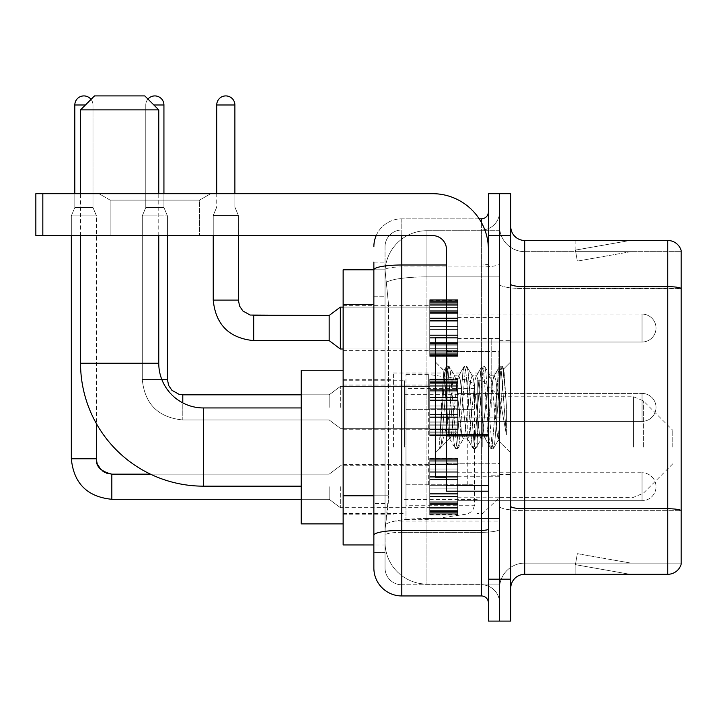 <?xml version="1.0" encoding="UTF-8"?>
<svg xmlns="http://www.w3.org/2000/svg" width="717" height="717" viewBox="0 0 717 717"><rect width="100%" height="100%" fill="white"/><g stroke="black" fill="none" stroke-linecap="round" stroke-linejoin="round"><path stroke-width="0.54" stroke-dasharray="3.58 2.69" d="M499.57 447.058L499.57 373.028L499.57 447.058M393.418 447.058L393.418 373.028L393.418 447.058M429.734 328.054L429.734 300.118L429.734 328.054M343.138 328.054L343.138 305.702L343.138 328.054M429.734 407.39L429.734 379.454L429.734 407.39M343.138 407.39L343.138 385.038L343.138 407.39M429.734 486.718L429.734 514.654L429.734 486.718M343.138 486.718L343.138 509.07L343.138 486.718M457.67 328.054L457.67 300.118L457.67 328.054M457.67 407.39L457.67 379.454L457.67 407.39M457.67 486.718L457.67 514.654L457.67 486.718M499.57 328.054L499.57 317.577L499.57 328.054M499.57 407.39L499.57 338.944L499.57 407.39M499.57 486.718L499.57 497.195L499.57 486.718M373.862 495.788L388.533 495.788L388.264 503.065L385.208 528.205L388.533 495.788L388.533 304.429L388.533 495.788L343.138 495.788L343.138 544.965L385.128 544.965L385.038 542.177A41.9 41.9 0 0 0 426.938 584.077L499.57 584.077L499.57 518.508L499.57 584.077L426.938 584.077L426.938 518.508L426.938 584.077A41.9 41.9 0 0 1 385.038 542.177L385.038 533.645L385.128 544.965L373.862 544.965M385.208 528.205L385.038 533.645L385.208 528.205M343.138 447.058L343.138 370.232L343.138 447.058M426.938 230.695L499.57 230.695L499.57 276.87L499.57 230.695L426.938 230.695A41.9 41.9 0 0 0 385.101 270.381L388.533 304.429L385.101 270.381A41.9 41.9 0 0 1 426.938 230.695L426.938 276.87L499.57 276.87L499.57 518.508L499.57 276.87L426.938 276.87L426.938 230.695A41.9 41.9 0 0 0 385.101 270.381M373.862 262.126L385.038 262.126L373.862 262.126L373.862 296.748L385.038 296.748L385.038 503.468L385.038 262.126L385.038 296.748L373.862 296.748L373.862 503.468L373.862 269.807L385.128 269.807L343.138 269.807L343.138 495.788M385.038 552.646L373.862 552.646L373.862 503.468L373.862 552.646L385.038 552.646L385.038 503.468L385.038 552.646M373.862 568.016A27.936 27.936 0 0 0 401.798 595.952L401.798 584.776A16.76 16.76 0 0 1 385.038 568.016L385.038 269.843L385.038 568.016A16.76 16.76 0 0 0 401.798 584.776L481.412 584.776L481.412 540.08L481.412 595.952A6.982 6.982 0 0 1 488.402 602.934L488.402 211.838L488.402 602.934M499.57 540.08L499.57 263.784L499.57 540.08M488.402 407.39L488.402 351.518L488.402 407.39M488.402 235.588L488.402 193.68L499.57 193.68L499.57 235.588L499.57 193.68L510.746 193.68L510.746 235.588L499.57 235.588L499.57 579.184L499.57 235.588L488.402 235.588L488.402 579.184L499.57 579.184L499.57 621.092L499.57 579.184L510.746 579.184L510.746 235.588M510.746 579.184L510.746 621.092L488.402 621.092L488.402 579.184M499.57 211.838L499.57 263.784L499.57 211.838A18.158 18.158 0 0 1 481.412 229.996A18.158 18.158 0 0 0 499.57 211.838A18.158 18.158 0 0 1 481.412 229.996L481.412 584.776L401.798 584.776L401.798 532.319L481.412 532.319A18.158 3.155 0 0 0 499.57 529.164A18.158 3.155 0 0 1 481.412 532.319L481.412 229.996L401.798 229.996L481.412 229.996M376.192 235.588A27.936 27.936 0 0 1 401.798 218.828L481.412 218.828A6.982 6.982 0 0 0 488.402 211.838A6.982 6.982 0 0 1 481.412 218.828L481.412 540.08L481.412 532.319L401.798 532.319L401.798 229.996L401.798 266.93L481.412 266.93A18.158 3.155 0 0 0 499.57 263.784A18.158 3.155 0 0 1 481.412 266.93L401.798 266.93L401.798 540.08L401.798 530.374L481.412 530.374A6.982 1.21 0 0 0 488.402 529.164M401.798 595.952L481.412 595.952M446.494 264.994L401.798 264.994A27.936 4.849 180 0 0 373.862 269.843L373.862 535.223A27.936 4.849 180 0 1 401.798 530.374L401.798 218.828A27.936 27.936 0 0 0 373.862 246.756A27.936 27.936 0 0 1 401.798 218.828L479.189 218.828M373.862 535.223L373.862 540.08M385.038 246.756L385.038 269.843L385.038 246.756A16.76 16.76 0 0 1 401.798 229.996A16.76 16.76 0 0 0 385.038 246.756A16.76 16.76 0 0 1 401.798 229.996M499.57 602.934A18.158 18.158 0 0 0 481.412 584.776A18.158 18.158 0 0 1 499.57 602.934A18.158 18.158 0 0 0 481.412 584.776M510.746 407.39L510.746 340.342L510.746 407.39M491.19 407.39L491.19 338.944L491.19 407.39M499.57 518.427L499.57 284.219L499.57 518.427M681.15 251.649L681.15 288.584L524.71 288.584L524.71 251.649L681.15 251.649L524.71 251.649L524.71 510.665L681.15 510.665L681.15 288.584L681.15 510.665L524.71 510.665L524.71 563.123A25.14 25.14 0 0 0 499.57 588.263A25.14 25.14 0 0 1 524.71 563.123L681.15 563.123L681.15 250.529A13.964 13.964 0 0 0 667.742 240.473L667.742 574.299A13.964 13.964 0 0 0 681.15 564.243L681.15 518.427L681.15 563.123L524.71 563.123L524.71 240.473A13.964 13.964 0 0 1 510.746 226.509L510.746 284.219L510.746 226.509M510.746 588.263L510.746 284.219L510.746 588.263A13.964 13.964 0 0 1 524.71 574.299L524.71 510.665A25.14 4.365 0 0 1 499.57 506.301A25.14 4.365 0 0 0 524.71 510.665L524.71 288.584A25.14 4.365 0 0 1 499.57 284.219L499.57 226.509L499.57 284.219A25.14 4.365 0 0 0 524.71 288.584L681.15 288.386A13.964 2.429 180 0 0 667.742 286.639L524.71 286.639A13.964 2.429 0 0 1 510.746 284.219M629.069 574.129A11.176 11.176 0 0 0 631.005 574.299L575.133 574.299L631.005 574.299A11.176 11.176 0 0 1 629.069 574.129A11.176 11.176 0 0 0 631.005 574.299A11.176 11.176 0 0 1 629.069 574.129A11.176 11.176 0 0 0 631.005 574.299A11.176 11.176 0 0 1 629.069 574.129A11.176 11.176 0 0 0 631.005 574.299A11.176 11.176 0 0 1 629.069 574.129A11.176 11.176 0 0 0 631.005 574.299A11.176 11.176 0 0 1 629.069 574.129A11.176 11.176 0 0 0 631.005 574.299A11.176 11.176 0 0 1 629.069 574.129A11.176 11.176 0 0 0 631.005 574.299A11.176 11.176 0 0 1 629.069 574.129A11.176 11.176 0 0 0 631.005 574.299A11.176 11.176 0 0 1 629.069 574.129A11.176 11.176 0 0 0 631.005 574.299A11.176 11.176 0 0 1 629.069 574.129L575.419 564.673L629.069 574.129M575.133 563.123L575.133 574.299L575.133 563.123L575.688 563.123L575.419 564.673L575.688 563.123L575.133 563.123L575.133 574.299L575.133 563.123L575.688 563.123L575.419 564.673L575.688 563.123L575.133 563.123L575.133 574.299L575.133 563.123L575.688 563.123L575.419 564.673L575.688 563.123L575.133 563.123L575.133 574.299L575.133 563.123L575.688 563.123L575.419 564.673L575.688 563.123L575.133 563.123L575.133 574.299L575.133 563.123L575.688 563.123L575.419 564.673L575.688 563.123L575.133 563.123L575.133 574.299L575.133 563.123L575.688 563.123L575.419 564.673L575.688 563.123L575.133 563.123L575.133 574.299L575.133 563.123L575.688 563.123L575.419 564.673L575.688 563.123L575.133 563.123L575.133 574.299L575.133 563.123L575.688 563.123L575.419 564.673L575.688 563.123L575.133 563.123L575.133 574.299L575.133 563.123L575.688 563.123L575.419 564.673L575.688 563.123L575.133 563.123M667.742 574.299L524.71 574.299M681.15 250.529A13.964 13.964 0 0 0 667.742 240.473L524.71 240.473M631.005 240.473L575.133 240.473L631.005 240.473A11.176 11.176 0 0 0 629.069 240.643A11.176 11.176 0 0 1 631.005 240.473A11.176 11.176 0 0 0 629.069 240.643A11.176 11.176 0 0 1 631.005 240.473A11.176 11.176 0 0 0 629.069 240.643A11.176 11.176 0 0 1 631.005 240.473A11.176 11.176 0 0 0 629.069 240.643A11.176 11.176 0 0 1 631.005 240.473A11.176 11.176 0 0 0 629.069 240.643A11.176 11.176 0 0 1 631.005 240.473A11.176 11.176 0 0 0 629.069 240.643A11.176 11.176 0 0 1 631.005 240.473A11.176 11.176 0 0 0 629.069 240.643A11.176 11.176 0 0 1 631.005 240.473A11.176 11.176 0 0 0 629.069 240.643A11.176 11.176 0 0 1 631.005 240.473A11.176 11.176 0 0 0 629.069 240.643A11.176 11.176 0 0 1 631.005 240.473M631.005 563.123L575.688 563.123L631.005 563.123L575.688 563.123L631.005 563.123L575.688 563.123L631.005 563.123L575.688 563.123L631.005 563.123L575.688 563.123L631.005 563.123L575.688 563.123L631.005 563.123L575.688 563.123L631.005 563.123L575.688 563.123L631.005 563.123L575.688 563.123L631.005 563.123L577.355 553.667L575.688 563.123L577.355 553.667L575.688 563.123L577.355 553.667L575.688 563.123L577.355 553.667L575.688 563.123L577.355 553.667L575.688 563.123L577.355 553.667L575.688 563.123L577.355 553.667L575.688 563.123L577.355 553.667L575.688 563.123L577.355 553.667L575.688 563.123L577.355 553.667L631.005 563.123M575.688 251.649L575.133 251.649L575.688 251.649L575.133 251.649L575.688 251.649L575.133 251.649L575.688 251.649L575.133 251.649L575.688 251.649L575.133 251.649L575.688 251.649L575.133 251.649L575.688 251.649L575.133 251.649L575.688 251.649L575.133 251.649L575.688 251.649L575.133 251.649L575.688 251.649L575.419 250.108L629.069 240.643L575.419 250.108L575.688 251.649L575.419 250.108L629.069 240.643L575.419 250.108L575.688 251.649L575.419 250.108L629.069 240.643L575.419 250.108L575.688 251.649L575.419 250.108L629.069 240.643L575.419 250.108L575.688 251.649L575.419 250.108L629.069 240.643L575.419 250.108L575.688 251.649L575.419 250.108L629.069 240.643L575.419 250.108L575.688 251.649L575.419 250.108L629.069 240.643L575.419 250.108L575.688 251.649L575.419 250.108L629.069 240.643L575.419 250.108L575.688 251.649L575.419 250.108L629.069 240.643L575.419 250.108L575.688 251.649L631.005 251.649L575.688 251.649L631.005 251.649L575.688 251.649L631.005 251.649L575.688 251.649L631.005 251.649L575.688 251.649L631.005 251.649L575.688 251.649L631.005 251.649L575.688 251.649L631.005 251.649L575.688 251.649L631.005 251.649L575.688 251.649L631.005 251.649L575.688 251.649L577.355 261.105L575.688 251.649M524.71 251.649A25.14 25.14 0 0 1 499.57 226.509A25.14 25.14 0 0 0 524.71 251.649A25.14 25.14 0 0 1 499.57 226.509M575.133 240.473L575.133 251.649L575.133 240.473M631.005 251.649L577.355 261.105L631.005 251.649M446.494 407.39L446.494 337.546L446.494 407.39M446.494 477.226L435.318 477.226L435.318 337.546L435.318 452.92L435.318 337.546L446.494 337.546M446.924 407.39L443.85 370.725L441.296 407.39L439.691 448.313L441.34 446.583L449.29 415.403L449.29 438.956L449.29 415.403L449.989 407.39L449.29 415.403L441.34 446.583L439.691 448.555L439.691 439.396L442.228 407.39L445.185 371.738L446.297 366.53L445.185 371.738L439.691 439.396L443.85 370.725L446.664 366.217L443.85 370.725L435.318 361.852L444.11 370.635L446.924 407.39C447.695 423.702 448.483 433.919 449.29 438.06L449.29 438.956L449.989 438.956L449.29 438.06L449.29 438.956L440.444 447.793L449.29 438.956L449.989 438.956L449.29 438.06C448.483 433.919 447.695 423.702 446.924 407.39M463.29 407.39L460.332 380.046L458.853 375.816L458.387 376.219L457.374 380.046L451.468 434.726L449.989 438.956L451.468 434.726L457.374 380.046L458.387 376.219L464.033 366.53L462.922 371.738L457.007 443.043L455.528 448.555L454.049 443.043L448.143 371.738L446.664 366.217L448.878 366.217L447.399 371.738L441.484 443.043L440.005 448.555L441.34 446.583L440.372 448.242L441.484 443.043L447.399 371.738L448.878 366.217L449.245 366.53L446.664 366.217L448.143 371.738L454.049 443.043L455.17 448.242L457.751 448.555L456.272 443.043L450.357 371.738L449.245 366.53L454.892 376.219L454.426 375.816L452.947 380.046L449.989 407.39L452.947 380.046L454.426 375.816L458.853 375.816L464.033 366.53L462.922 371.738L457.007 443.043L455.528 448.555L457.751 448.555L456.272 443.043L450.357 371.738L449.245 366.53L454.426 375.816L458.853 375.816L460.332 380.046L466.247 434.726L467.26 438.553L466.247 434.726L463.29 407.39M458.853 407.39L455.904 380.046L454.892 376.219L455.904 380.046L461.811 434.726L463.29 438.956L461.811 434.726L458.853 407.39M481.026 407.39L478.078 380.046L476.599 375.816L476.124 376.219L475.12 380.046L469.205 434.726L467.726 438.956L467.26 438.553L472.906 448.242L471.795 443.043L465.88 371.738L464.401 366.217L464.033 366.53L466.615 366.217L465.136 371.738L459.23 443.043L457.751 448.555L463.756 438.553L463.29 438.956L467.726 438.956L472.906 448.242L471.795 443.043L465.88 371.738L464.401 366.217L466.615 366.217L465.136 371.738L459.23 443.043L458.109 448.242L463.29 438.956L467.726 438.956L469.205 434.726L475.12 380.046L476.124 376.219L481.779 366.53L480.659 371.738L474.744 443.043L473.274 448.555L472.906 448.242L475.488 448.555L474.009 443.043L468.093 371.738L466.615 366.217L472.628 376.219L472.162 375.816L470.684 380.046L464.768 434.726L463.756 438.553L464.768 434.726L470.684 380.046L472.162 375.816L476.599 375.816L481.779 366.53L480.659 371.738L474.744 443.043L473.274 448.555L475.488 448.555L474.009 443.043L468.093 371.738L466.982 366.53L472.162 375.816L476.599 375.816L478.078 380.046L483.984 434.726L484.997 438.553L483.984 434.726L481.026 407.39M476.599 407.39L473.641 380.046L472.628 376.219L473.641 380.046L479.548 434.726L481.026 438.956L479.548 434.726L476.599 407.39M496.782 387.108L496.782 431.24L491.378 380.046L489.899 375.816L488.42 380.046L482.505 434.726L481.026 438.956L485.463 438.956L490.643 448.242L489.532 443.043L483.617 371.738L481.779 366.53L484.36 366.217L482.882 371.738L476.966 443.043L475.488 448.555L481.501 438.553L481.026 438.956L485.463 438.956L490.643 448.242L489.532 443.043L483.617 371.738L482.138 366.217L484.36 366.217L482.882 371.738L476.966 443.043L475.846 448.242L481.501 438.553L482.505 434.726L488.42 380.046L489.899 375.816L494.336 375.816L492.857 380.046L486.942 434.726L485.463 438.956L486.942 434.726L492.857 380.046L493.87 376.219L499.516 366.53L498.396 371.738L492.489 443.043L491.011 448.555L490.643 448.242L493.224 448.555L491.745 443.043L485.83 371.738L484.36 366.217L490.365 376.219L489.899 375.816L494.336 375.816L499.516 366.53L498.396 371.738L492.489 443.043L491.011 448.555L493.224 448.555L491.745 443.043L485.83 371.738L484.719 366.53L490.365 376.219L491.378 380.046L498.037 440.211L503.908 369.022L506.381 405.015L506.381 434.663L501.488 407.39L496.782 387.108L495.814 380.046L494.336 375.816L495.814 380.046L496.782 387.108L496.782 431.24L498.324 440.104L503.666 368.932L506.381 405.015L503.576 371.738L502.097 366.217L500.618 371.738L494.703 443.043L493.224 448.555L494.703 443.043L500.618 371.738L502.097 366.217L503.576 371.738L506.381 405.015L506.381 434.663L501.353 371.738L499.516 366.53L502.097 366.217L499.874 366.217L501.353 371.738L506.381 434.663L501.488 407.39L496.782 387.108M110.158 200.133L98.982 193.68L210.726 193.68L98.982 193.68L210.726 193.68L98.982 193.68L110.158 200.133L110.158 235.588L199.55 235.588L110.158 235.588L199.55 235.588L110.158 235.588L110.158 200.133L199.55 200.133L210.726 193.68L199.55 200.133L110.158 200.133L199.55 200.133L199.55 235.588L199.55 200.133L110.158 200.133M446.494 491.19L488.402 491.19L446.494 491.19L446.494 485.418L446.494 491.19L488.402 491.19L488.402 249.552A55.872 55.872 0 0 0 432.53 193.68L35.85 193.68L42.832 193.68L35.85 193.68L35.85 235.588L35.85 193.68L35.85 235.588L432.53 235.588A13.964 13.964 0 0 1 446.494 249.552L446.494 491.19M446.494 435.927L488.402 435.927L446.494 435.927L488.402 435.927L488.402 249.552A55.872 55.872 0 0 0 432.53 193.68L42.832 193.68L42.832 235.588L432.53 235.588A13.964 13.964 0 0 1 446.494 249.552L446.494 434.708L488.402 434.708L488.402 491.19L488.402 249.552A55.872 55.872 0 0 0 432.53 193.68L42.832 193.68L42.832 235.588L35.85 235.588L432.53 235.588A13.964 13.964 0 0 1 446.494 249.552L446.494 434.708L488.402 434.708L488.402 249.552M158.762 235.588L158.762 193.68M80.546 235.588L80.546 193.68M301.23 523.876L301.23 370.232M672.77 447.058L672.77 430.29L672.77 447.058M482.81 447.058L482.81 380.709L482.81 447.058M477.226 447.058L477.226 380.709L477.226 447.058M404.594 447.058L404.594 380.709L404.594 447.058M80.546 109.88L158.762 109.88M144.798 95.908L94.51 95.908M428.336 484.764L428.336 374.426L428.336 409.344L405.992 409.344L405.992 374.426L405.992 519.682L405.992 484.764L474.43 484.764L474.43 388.39L474.43 409.344L405.992 409.344L405.992 388.39L405.992 505.718L405.992 484.764L474.43 484.764L474.43 505.727L405.992 505.718M467.26 409.344L467.26 380.082L472.395 382.896L474.304 386.929L474.43 409.344L428.336 409.344M457.67 500.69L642.038 500.69L457.67 500.69L642.038 500.69L457.67 500.69L642.038 500.69L457.67 500.69L642.038 500.69L457.67 500.69L642.038 500.69L457.67 500.69L642.038 500.69L457.67 500.69L642.038 500.69L457.67 500.69L642.038 500.69L642.038 486.718L642.038 500.69A13.964 13.964 0 0 0 656.01 486.718A13.964 13.964 0 0 0 642.038 472.754A13.964 13.964 0 0 1 656.01 486.718A13.964 13.964 0 0 1 642.038 500.69A13.964 13.964 0 0 0 656.01 486.718A13.964 13.964 0 0 0 642.038 472.754A13.964 13.964 0 0 1 656.01 486.718A13.964 13.964 0 0 1 642.038 500.69A13.964 13.964 0 0 0 656.01 486.718A13.964 13.964 0 0 0 642.038 472.754A13.964 13.964 0 0 1 656.01 486.718A13.964 13.964 0 0 1 642.038 500.69A13.964 13.964 0 0 0 656.01 486.718A13.964 13.964 0 0 0 642.038 472.754A13.964 13.964 0 0 1 656.01 486.718A13.964 13.964 0 0 1 642.038 500.69A13.964 13.964 0 0 0 656.01 486.718A13.964 13.964 0 0 0 642.038 472.754A13.964 13.964 0 0 1 656.01 486.718A13.964 13.964 0 0 1 642.038 500.69A13.964 13.964 0 0 0 656.01 486.718A13.964 13.964 0 0 0 642.038 472.754A13.964 13.964 0 0 1 656.01 486.718A13.964 13.964 0 0 1 642.038 500.69A13.964 13.964 0 0 0 656.01 486.718A13.964 13.964 0 0 0 642.038 472.754A13.964 13.964 0 0 1 656.01 486.718A13.964 13.964 0 0 1 642.038 500.69A13.964 13.964 0 0 0 656.01 486.718A13.964 13.964 0 0 0 642.038 472.754L642.038 500.69L642.038 472.754L642.038 500.69L642.038 472.754L642.038 500.69L642.038 472.754L642.038 500.69L642.038 472.754L642.038 500.69L642.038 472.754L642.038 500.69L642.038 472.754L642.038 500.69L642.038 472.754L642.038 500.69L642.038 472.754L642.038 500.69L642.038 472.754L642.038 500.69L642.038 472.754L642.038 500.69L642.038 472.754L642.038 500.69L642.038 472.754L642.038 500.69L642.038 472.754L642.038 500.69L642.038 472.754L457.67 472.754M91.041 99.385A9.079 9.079 0 0 1 92.977 104.987A9.079 9.079 0 0 0 83.898 95.908A9.079 9.079 0 0 0 74.819 104.987A9.079 9.079 0 0 1 83.898 95.908A9.079 9.079 0 0 1 92.977 104.987A9.079 9.079 0 0 0 83.898 95.908A9.079 9.079 0 0 0 74.819 104.987A9.079 9.079 0 0 1 83.898 95.908A9.079 9.079 0 0 1 92.977 104.987A9.079 9.079 0 0 0 83.898 95.908A9.079 9.079 0 0 0 74.819 104.987A9.079 9.079 0 0 1 83.898 95.908A9.079 9.079 0 0 1 92.977 104.987A9.079 9.079 0 0 0 83.898 95.908A9.079 9.079 0 0 0 74.819 104.987A9.079 9.079 0 0 1 83.898 95.908A9.079 9.079 0 0 1 92.977 104.987A9.079 9.079 0 0 0 83.898 95.908A9.079 9.079 0 0 0 74.819 104.987A9.079 9.079 0 0 1 83.898 95.908A9.079 9.079 0 0 1 92.977 104.987A9.079 9.079 0 0 0 83.898 95.908A9.079 9.079 0 0 0 74.819 104.987A9.079 9.079 0 0 1 83.898 95.908A9.079 9.079 0 0 1 92.977 104.987A9.079 9.079 0 0 0 83.898 95.908A9.079 9.079 0 0 0 74.819 104.987A9.079 9.079 0 0 1 83.898 95.908A9.079 9.079 0 0 1 92.977 104.987L92.977 207.509L74.819 207.509L92.977 207.509L74.819 207.509L92.977 207.509L74.819 207.509L92.977 207.509L74.819 207.509L92.977 207.509L74.819 207.509L92.977 207.509L74.819 207.509L92.977 207.509L74.819 207.509L92.977 207.509L74.819 207.509L92.977 207.509L74.819 207.509L92.977 207.509L74.819 207.509L92.977 207.509L74.819 207.509L92.977 207.509L74.819 207.509L92.977 207.509L74.819 207.509L92.977 207.509L74.819 207.509L92.977 207.509L96.472 215.889L71.324 215.889L96.472 215.889L71.324 215.889L96.472 215.889L71.324 215.889L96.472 215.889L71.324 215.889L96.472 215.889L71.324 215.889L96.472 215.889L71.324 215.889L96.472 215.889L71.324 215.889L96.472 215.889L71.324 215.889L96.472 215.889L71.324 215.889L96.472 215.889L71.324 215.889L96.472 215.889L71.324 215.889L96.472 215.889L71.324 215.889L96.472 215.889L71.324 215.889L96.472 215.889L71.324 215.889L96.472 215.889L96.472 423.756M329.166 486.718L329.166 499.292L329.166 486.718M340.342 486.718L340.342 507.672L340.342 486.718M71.324 458.79L71.324 215.889L83.898 215.889L71.324 215.889L71.324 458.79L71.324 215.889L71.324 458.79L71.324 215.889L71.324 458.79L71.324 215.889L71.324 458.79L71.324 215.889L71.324 458.79L71.324 215.889L71.324 458.79L71.324 215.889L71.324 458.79L96.472 458.79L71.324 458.79L96.472 458.79L71.324 458.79L96.472 458.79L71.324 458.79L96.472 458.79L71.324 458.79L96.472 458.79L71.324 458.79L96.472 458.79L71.324 458.79L96.472 458.79L71.324 458.79L96.472 458.79L71.324 458.79L96.472 458.79L71.324 458.79L96.472 458.79L71.324 458.79L96.472 458.79L71.324 458.79L96.472 458.79L71.324 458.79L96.472 458.79L71.324 458.79L96.472 458.79L71.324 458.79L96.472 458.79L97.691 464.786L100.972 469.653L108.24 473.722L111.834 474.152L111.834 499.292L111.834 474.152L111.834 499.292L111.834 474.152L111.834 499.292L111.834 474.152L111.834 499.292L111.834 474.152L111.834 499.292L111.834 474.152L111.834 499.292L111.834 474.152L111.834 499.292L111.834 474.152L111.834 499.292L111.834 474.152L111.834 499.292L111.834 474.152L111.834 499.292L111.834 474.152L111.834 499.292L111.834 474.152L111.834 499.292L111.834 474.152L111.834 499.292L111.834 474.179L111.834 499.292L111.834 486.718L111.834 499.292L329.166 499.292L340.342 507.672L429.734 507.672M85.431 104.987L74.819 104.987L92.977 104.987L74.819 104.987L92.977 104.987L74.819 104.987L92.977 104.987L74.819 104.987L92.977 104.987L74.819 104.987L92.977 104.987L74.819 104.987L92.977 104.987L74.819 104.987L92.977 104.987L74.819 104.987L92.977 104.987L74.819 104.987L92.977 104.987L74.819 104.987L92.977 104.987L74.819 104.987L92.977 104.987L74.819 104.987L92.977 104.987L74.819 104.987L92.977 104.987L74.819 104.987L92.977 104.987L74.819 104.987L74.819 207.509L83.898 207.509L74.819 207.509L71.324 215.889L71.324 235.588M429.734 514.089L429.734 512.395L429.734 515.039L429.734 514.089L457.67 514.089L457.67 511.526L429.734 511.526L429.734 513.22L429.734 511.526L457.67 511.526L457.67 515.039L457.67 511.526L457.67 513.22L457.67 511.526L429.734 511.526L429.734 512.395L457.67 512.395L457.67 515.039L457.67 510.45L457.67 513.22L457.67 511.526L429.734 511.526L429.734 513.22L429.734 510.45L429.734 513.22L457.67 513.22L457.67 509.016L457.67 515.039L457.67 507.367L457.67 513.22L457.67 511.526L429.734 511.526L457.67 511.526L457.67 515.039L457.67 507.367L457.67 513.22L457.67 511.526L429.734 511.526L429.734 512.395L457.67 512.395L457.67 515.039L457.67 504.499L457.67 513.22L457.67 511.526L429.734 511.526L429.734 513.22L457.67 513.22L457.67 503.451L457.67 515.039L457.67 501.192L457.67 513.22L457.67 511.526L429.734 511.526L457.67 511.526L457.67 515.039L457.67 501.192L457.67 513.22L457.67 511.526L429.734 511.526L429.734 514.089L457.67 514.089L457.67 515.039L457.67 496.8L457.67 513.22L457.67 511.526L429.734 511.526L429.734 513.22L429.734 511.526L457.67 511.526L457.67 515.039L457.67 496.254L457.67 513.22L457.67 511.526L429.734 511.526L429.734 509.016L429.734 510.45L457.67 510.45L457.67 493.592L457.67 515.039L457.67 488.116L457.67 513.22L457.67 511.526L429.734 511.526L457.67 511.526L457.67 515.039L457.67 513.264L457.67 515.039L457.67 514.089L429.734 514.089L429.734 512.395L457.67 512.395L457.67 511.526L457.67 513.22L457.67 485.328L457.67 513.22L457.67 511.526L429.734 511.526L429.734 512.395L457.67 512.395L457.67 514.089L429.734 514.089L429.734 515.039L429.734 513.264L429.734 515.039L457.67 515.039L457.67 513.264L457.67 515.039L429.734 515.039L429.734 512.395L429.734 515.039L429.734 513.264L457.67 513.264L429.734 513.264L429.734 515.039L457.67 515.039L429.734 515.039L429.734 514.089L457.67 514.089L429.734 514.089L429.734 511.526L429.734 513.22L457.67 513.22L457.67 479.297L457.67 513.22L457.67 511.526L457.67 512.395L429.734 512.395L457.67 512.395L429.734 512.395L429.734 515.039L429.734 513.264L457.67 513.264L429.734 513.264L429.734 515.039L457.67 515.039L429.734 515.039L429.734 514.089L457.67 514.089L429.734 514.089L429.734 511.526L457.67 511.526L457.67 513.22L457.67 479.297L457.67 510.45L429.734 510.45L429.734 513.22L457.67 513.22L429.734 513.22L429.734 511.526L429.734 512.395L457.67 512.395L429.734 512.395L429.734 515.039L429.734 513.264L457.67 513.264L429.734 513.264L429.734 515.039L457.67 515.039L429.734 515.039L429.734 514.089L457.67 514.089L429.734 514.089L429.734 507.367L429.734 509.016L457.67 509.016L457.67 477.19L457.67 509.016L429.734 509.016L429.734 510.45L457.67 510.45L429.734 510.45L429.734 513.22L457.67 513.22L429.734 513.22L429.734 511.526L457.67 511.526L429.734 511.526L429.734 512.395L457.67 512.395L429.734 512.395L429.734 515.039L429.734 513.264L457.67 513.264L429.734 513.264L429.734 515.039L457.67 515.039L429.734 515.039L429.734 514.089L457.67 514.089L429.734 514.089L429.734 507.367L429.734 508.81L429.734 507.367L457.67 507.367L457.67 508.81L457.67 476.644L457.67 508.81L457.67 507.367L429.734 507.367L429.734 509.016L457.67 509.016L429.734 509.016L429.734 510.45L457.67 510.45L429.734 510.45L429.734 513.22L457.67 513.22L429.734 513.22L429.734 511.526L457.67 511.526L457.67 512.395L429.734 512.395L429.734 515.039L429.734 513.264L457.67 513.264L429.734 513.264L429.734 515.039L457.67 515.039L429.734 515.039L429.734 514.089L457.67 514.089L429.734 514.089L429.734 511.526L429.734 512.395L457.67 512.395L429.734 512.395L429.734 515.039L429.734 513.264L457.67 513.264L429.734 513.264L429.734 515.039L457.67 515.039L429.734 515.039L429.734 514.089L457.67 514.089L429.734 514.089L429.734 504.499L429.734 508.81L457.67 508.81L457.67 471.203L457.67 508.81L429.734 508.81L429.734 507.367L457.67 507.367L429.734 507.367L429.734 509.016L457.67 509.016L429.734 509.016L429.734 510.45L457.67 510.45L429.734 510.45L429.734 513.22L457.67 513.22L429.734 513.22L429.734 511.526L457.67 511.526L457.67 513.22L429.734 513.22L429.734 503.451L429.734 504.499L457.67 504.499L457.67 471.203L457.67 504.499L429.734 504.499L429.734 508.81L457.67 508.81L429.734 508.81L429.734 507.367L457.67 507.367L429.734 507.367L429.734 509.016L457.67 509.016L429.734 509.016L429.734 510.45L457.67 510.45L429.734 510.45L429.734 513.22L429.734 511.526L429.734 512.395L457.67 512.395L429.734 512.395L429.734 515.039L429.734 513.264L457.67 513.264L429.734 513.264L429.734 515.039L457.67 515.039L429.734 515.039L429.734 514.089L457.67 514.089L429.734 514.089L429.734 501.192L429.734 503.451L457.67 503.451L457.67 469.993L457.67 503.451L429.734 503.451L429.734 504.499L457.67 504.499L429.734 504.499L429.734 508.81L457.67 508.81L429.734 508.81L429.734 507.367L457.67 507.367L429.734 507.367L429.734 509.016L457.67 509.016L429.734 509.016L429.734 510.45L457.67 510.45L429.734 510.45L429.734 513.22L457.67 513.22L429.734 513.22L429.734 511.526L457.67 511.526L429.734 511.526L429.734 512.395L457.67 512.395L429.734 512.395L429.734 515.039L429.734 513.264L457.67 513.264L429.734 513.264L429.734 515.039L457.67 515.039L429.734 515.039L429.734 514.089L457.67 514.089L429.734 514.089L429.734 501.192L429.734 502.241L429.734 501.192L457.67 501.192L457.67 502.241L457.67 468.945L457.67 502.241L457.67 501.192L429.734 501.192L429.734 503.451L457.67 503.451L429.734 503.451L429.734 504.499L457.67 504.499L429.734 504.499L429.734 508.81L457.67 508.81L429.734 508.81L429.734 507.367L457.67 507.367L429.734 507.367L429.734 509.016L457.67 509.016L429.734 509.016L429.734 510.45L457.67 510.45L429.734 510.45L429.734 513.22L457.67 513.22L429.734 513.22L429.734 511.526L457.67 511.526L457.67 512.395L429.734 512.395L457.67 512.395L429.734 512.395L429.734 515.039L429.734 513.264L457.67 513.264L429.734 513.264L429.734 515.039L457.67 515.039L429.734 515.039L429.734 514.089L457.67 514.089L429.734 514.089L429.734 511.526L429.734 512.395L457.67 512.395L429.734 512.395L429.734 515.039L429.734 513.264L457.67 513.264L429.734 513.264L429.734 515.039L457.67 515.039L429.734 515.039L429.734 514.089L457.67 514.089L429.734 514.089L429.734 496.8L429.734 502.241L457.67 502.241L457.67 464.634L457.67 502.241L429.734 502.241L429.734 501.192L457.67 501.192L429.734 501.192L429.734 503.451L457.67 503.451L429.734 503.451L429.734 504.499L457.67 504.499L429.734 504.499L429.734 508.81L457.67 508.81L429.734 508.81L429.734 507.367L457.67 507.367L429.734 507.367L429.734 509.016L457.67 509.016L429.734 509.016L429.734 510.45L457.67 510.45L429.734 510.45L429.734 513.22L457.67 513.22L429.734 513.22L429.734 511.526L457.67 511.526L457.67 513.22L429.734 513.22L429.734 496.254L429.734 496.8L457.67 496.8L457.67 464.634L457.67 496.8L429.734 496.8L429.734 502.241L457.67 502.241L429.734 502.241L429.734 501.192L457.67 501.192L429.734 501.192L429.734 503.451L457.67 503.451L429.734 503.451L429.734 504.499L457.67 504.499L429.734 504.499L429.734 508.81L457.67 508.81L429.734 508.81L429.734 507.367L457.67 507.367L429.734 507.367L429.734 509.016L457.67 509.016L429.734 509.016L429.734 510.45L457.67 510.45L429.734 510.45L429.734 513.22L457.67 513.22L429.734 513.22L429.734 511.526L429.734 512.395L457.67 512.395L429.734 512.395L429.734 515.039L429.734 513.264L457.67 513.264L429.734 513.264L429.734 515.039L457.67 515.039L429.734 515.039L429.734 514.089L457.67 514.089L429.734 514.089L429.734 493.592L429.734 496.254L457.67 496.254L457.67 464.428L457.67 496.254L429.734 496.254L429.734 496.8L457.67 496.8L429.734 496.8L429.734 502.241L457.67 502.241L429.734 502.241L429.734 501.192L457.67 501.192L429.734 501.192L429.734 503.451L457.67 503.451L429.734 503.451L429.734 504.499L457.67 504.499L429.734 504.499L429.734 508.81L457.67 508.81L429.734 508.81L429.734 507.367L457.67 507.367L429.734 507.367L429.734 509.016L457.67 509.016L429.734 509.016L429.734 510.45L457.67 510.45L429.734 510.45L429.734 513.22L457.67 513.22L429.734 513.22L429.734 511.526L457.67 511.526L429.734 511.526L429.734 512.395L457.67 512.395L429.734 512.395L429.734 515.039L429.734 513.264L457.67 513.264L429.734 513.264L429.734 515.039L457.67 515.039L429.734 515.039L429.734 514.089L457.67 514.089L429.734 514.089L429.734 493.592L429.734 494.147L429.734 493.592L457.67 493.592L457.67 494.147L457.67 462.994L457.67 494.147L457.67 493.592L429.734 493.592L429.734 496.254L457.67 496.254L429.734 496.254L429.734 496.8L457.67 496.8L429.734 496.8L429.734 502.241L457.67 502.241L429.734 502.241L429.734 501.192L457.67 501.192L429.734 501.192L429.734 503.451L457.67 503.451L429.734 503.451L429.734 504.499L457.67 504.499L429.734 504.499L429.734 508.81L457.67 508.81L429.734 508.81L429.734 507.367L457.67 507.367L429.734 507.367L429.734 509.016L457.67 509.016L429.734 509.016L429.734 510.45L457.67 510.45L429.734 510.45L429.734 513.22L457.67 513.22L429.734 513.22L429.734 511.526L457.67 511.526L457.67 512.395L429.734 512.395L429.734 515.039L429.734 513.264L457.67 513.264L429.734 513.264L429.734 515.039L457.67 515.039L429.734 515.039L429.734 514.089L457.67 514.089L429.734 514.089M429.734 488.116L429.734 494.147L429.734 485.328L429.734 488.116L457.67 488.116L457.67 460.224L457.67 494.147L457.67 460.224L457.67 488.116L429.734 488.116L457.67 488.116L429.734 488.116L429.734 494.147L457.67 494.147L429.734 494.147L429.734 479.297L429.734 485.328L457.67 485.328L457.67 460.224L457.67 485.328L429.734 485.328L457.67 485.328L429.734 485.328L429.734 488.116L457.67 488.116L429.734 488.116L457.67 488.116L429.734 488.116L429.734 494.147L457.67 494.147L429.734 494.147L429.734 493.592L457.67 493.592L429.734 493.592L429.734 479.297L429.734 479.852L429.734 479.297L457.67 479.297L457.67 479.852L457.67 459.355L457.67 479.852L457.67 479.297L429.734 479.297L429.734 485.328L457.67 485.328L429.734 485.328L457.67 485.328L429.734 485.328L429.734 488.116L457.67 488.116L429.734 488.116L457.67 488.116L429.734 488.116L429.734 494.147L457.67 494.147L429.734 494.147L429.734 493.592L457.67 493.592L429.734 493.592L429.734 496.254L457.67 496.254L429.734 496.254L429.734 477.19L429.734 479.852L457.67 479.852L457.67 458.405L457.67 479.852L429.734 479.852L429.734 479.297L457.67 479.297L429.734 479.297L429.734 485.328L457.67 485.328L429.734 485.328L457.67 485.328L429.734 485.328L429.734 488.116L457.67 488.116L429.734 488.116L457.67 488.116L429.734 488.116L429.734 494.147L457.67 494.147L429.734 494.147L429.734 493.592L457.67 493.592L429.734 493.592L429.734 496.254L457.67 496.254L429.734 496.254L429.734 496.8L457.67 496.8L429.734 496.8L429.734 476.644L429.734 477.19L457.67 477.19L457.67 458.405L457.67 477.19L429.734 477.19L429.734 479.852L457.67 479.852L429.734 479.852L429.734 479.297L457.67 479.297L429.734 479.297L429.734 485.328L457.67 485.328L429.734 485.328L457.67 485.328L429.734 485.328L429.734 488.116L457.67 488.116L429.734 488.116L457.67 488.116L429.734 488.116L429.734 494.147L457.67 494.147L429.734 494.147L429.734 493.592L457.67 493.592L429.734 493.592L429.734 496.254L457.67 496.254L429.734 496.254L429.734 496.8L457.67 496.8L429.734 496.8L429.734 502.241L457.67 502.241L429.734 502.241L429.734 471.203L429.734 476.644L457.67 476.644L457.67 458.405L457.67 476.644L429.734 476.644L429.734 477.19L457.67 477.19L429.734 477.19L429.734 479.852L457.67 479.852L429.734 479.852L429.734 479.297L457.67 479.297L429.734 479.297L429.734 485.328L457.67 485.328L429.734 485.328L457.67 485.328L429.734 485.328L429.734 488.116L457.67 488.116L429.734 488.116L457.67 488.116L429.734 488.116L429.734 494.147L457.67 494.147L429.734 494.147L429.734 493.592L457.67 493.592L429.734 493.592L429.734 496.254L457.67 496.254L429.734 496.254L429.734 496.8L457.67 496.8L429.734 496.8L429.734 502.241L457.67 502.241L429.734 502.241L429.734 501.192L457.67 501.192L429.734 501.192L429.734 471.203L429.734 472.252L429.734 471.203L457.67 471.203L457.67 472.252L457.67 458.405L457.67 472.252L457.67 471.203L429.734 471.203L429.734 476.644L457.67 476.644L429.734 476.644L429.734 477.19L457.67 477.19L429.734 477.19L429.734 479.852L457.67 479.852L429.734 479.852L429.734 479.297L457.67 479.297L429.734 479.297L429.734 485.328L457.67 485.328L429.734 485.328L457.67 485.328L429.734 485.328L429.734 488.116L457.67 488.116L429.734 488.116L457.67 488.116L429.734 488.116L429.734 494.147L457.67 494.147L429.734 494.147L429.734 493.592L457.67 493.592L429.734 493.592L429.734 496.254L457.67 496.254L429.734 496.254L429.734 496.8L457.67 496.8L429.734 496.8L429.734 502.241L457.67 502.241L429.734 502.241L429.734 501.192L457.67 501.192L429.734 501.192L429.734 503.451L457.67 503.451L429.734 503.451L429.734 469.993L429.734 472.252L457.67 472.252L457.67 458.405L457.67 472.252L429.734 472.252L429.734 471.203L457.67 471.203L429.734 471.203L429.734 476.644L457.67 476.644L429.734 476.644L429.734 477.19L457.67 477.19L429.734 477.19L429.734 479.852L457.67 479.852L429.734 479.852L429.734 479.297L457.67 479.297L429.734 479.297L429.734 485.328L457.67 485.328L429.734 485.328L457.67 485.328L429.734 485.328L429.734 488.116L457.67 488.116L429.734 488.116L457.67 488.116L429.734 488.116L429.734 494.147L457.67 494.147L429.734 494.147L429.734 493.592L457.67 493.592L429.734 493.592L429.734 496.254L457.67 496.254L429.734 496.254L429.734 496.8L457.67 496.8L429.734 496.8L429.734 502.241L457.67 502.241L429.734 502.241L429.734 501.192L457.67 501.192L429.734 501.192L429.734 503.451L457.67 503.451L429.734 503.451L429.734 504.499L457.67 504.499L429.734 504.499L429.734 468.945L429.734 469.993L457.67 469.993L457.67 458.405L457.67 469.993L429.734 469.993L429.734 472.252L457.67 472.252L429.734 472.252L429.734 471.203L457.67 471.203L429.734 471.203L429.734 476.644L457.67 476.644L429.734 476.644L429.734 477.19L457.67 477.19L429.734 477.19L429.734 479.852L457.67 479.852L429.734 479.852L429.734 479.297L457.67 479.297L429.734 479.297L429.734 485.328L457.67 485.328L429.734 485.328L457.67 485.328L429.734 485.328L429.734 488.116L457.67 488.116L429.734 488.116L457.67 488.116L429.734 488.116L429.734 494.147L457.67 494.147L429.734 494.147L429.734 493.592L457.67 493.592L429.734 493.592L429.734 496.254L457.67 496.254L429.734 496.254L429.734 496.8L457.67 496.8L429.734 496.8L429.734 502.241L457.67 502.241L429.734 502.241L429.734 501.192L457.67 501.192L429.734 501.192L429.734 503.451L457.67 503.451L429.734 503.451L429.734 504.499L457.67 504.499L429.734 504.499L429.734 508.81L457.67 508.81L429.734 508.81L429.734 464.634L429.734 468.945L457.67 468.945L457.67 458.405L457.67 468.945L429.734 468.945L429.734 469.993L457.67 469.993L429.734 469.993L429.734 472.252L457.67 472.252L429.734 472.252L429.734 471.203L457.67 471.203L429.734 471.203L429.734 476.644L457.67 476.644L429.734 476.644L429.734 477.19L457.67 477.19L429.734 477.19L429.734 479.852L457.67 479.852L429.734 479.852L429.734 479.297L457.67 479.297L429.734 479.297L429.734 485.328L457.67 485.328L429.734 485.328L457.67 485.328L429.734 485.328L429.734 488.116L457.67 488.116L429.734 488.116L457.67 488.116L429.734 488.116L429.734 494.147L457.67 494.147L429.734 494.147L429.734 493.592L457.67 493.592L429.734 493.592L429.734 496.254L457.67 496.254L429.734 496.254L429.734 496.8L457.67 496.8L429.734 496.8L429.734 502.241L457.67 502.241L429.734 502.241L429.734 501.192L457.67 501.192L429.734 501.192L429.734 503.451L457.67 503.451L429.734 503.451L429.734 504.499L457.67 504.499L429.734 504.499L429.734 508.81L457.67 508.81L429.734 508.81L429.734 507.367L457.67 507.367L429.734 507.367L429.734 464.634L429.734 466.077L429.734 464.634L457.67 464.634L457.67 466.077L457.67 458.405L457.67 466.077L457.67 464.634L429.734 464.634L429.734 468.945L457.67 468.945L429.734 468.945L429.734 469.993L457.67 469.993L429.734 469.993L429.734 472.252L457.67 472.252L429.734 472.252L429.734 471.203L457.67 471.203L429.734 471.203L429.734 476.644L457.67 476.644L429.734 476.644L429.734 477.19L457.67 477.19L429.734 477.19L429.734 479.852L457.67 479.852L429.734 479.852L429.734 479.297L457.67 479.297L429.734 479.297L429.734 485.328L457.67 485.328L429.734 485.328L457.67 485.328L429.734 485.328L429.734 488.116L457.67 488.116L429.734 488.116L457.67 488.116L429.734 488.116L429.734 494.147L457.67 494.147L429.734 494.147L429.734 493.592L457.67 493.592L429.734 493.592L429.734 496.254L457.67 496.254L429.734 496.254L429.734 496.8L457.67 496.8L429.734 496.8L429.734 502.241L457.67 502.241L429.734 502.241L429.734 501.192L457.67 501.192L429.734 501.192L429.734 503.451L457.67 503.451L429.734 503.451L429.734 504.499L457.67 504.499L429.734 504.499L429.734 508.81L457.67 508.81L429.734 508.81L429.734 507.367L457.67 507.367L429.734 507.367L429.734 509.016L457.67 509.016L429.734 509.016L429.734 464.428L429.734 466.077L457.67 466.077L457.67 458.405L457.67 466.077L429.734 466.077L429.734 464.634L457.67 464.634L429.734 464.634L429.734 468.945L457.67 468.945L429.734 468.945L429.734 469.993L457.67 469.993L429.734 469.993L429.734 472.252L457.67 472.252L429.734 472.252L429.734 471.203L457.67 471.203L429.734 471.203L429.734 476.644L457.67 476.644L429.734 476.644L429.734 477.19L457.67 477.19L429.734 477.19L429.734 479.852L457.67 479.852L429.734 479.852L429.734 479.297L457.67 479.297L429.734 479.297L429.734 485.328L457.67 485.328L429.734 485.328L457.67 485.328L429.734 485.328L429.734 488.116L457.67 488.116L429.734 488.116L457.67 488.116L429.734 488.116L429.734 494.147L457.67 494.147L429.734 494.147L429.734 493.592L457.67 493.592L429.734 493.592L429.734 496.254L457.67 496.254L429.734 496.254L429.734 496.8L457.67 496.8L429.734 496.8L429.734 502.241L457.67 502.241L429.734 502.241L429.734 501.192L457.67 501.192L429.734 501.192L429.734 503.451L457.67 503.451L429.734 503.451L429.734 504.499L457.67 504.499L429.734 504.499L429.734 508.81L457.67 508.81L429.734 508.81L429.734 507.367L457.67 507.367L429.734 507.367L429.734 509.016L457.67 509.016L429.734 509.016L429.734 510.45L457.67 510.45L429.734 510.45L429.734 462.994L429.734 464.428L457.67 464.428L457.67 458.405L457.67 464.428L429.734 464.428L429.734 466.077L457.67 466.077L429.734 466.077L429.734 464.634L457.67 464.634L429.734 464.634L429.734 468.945L457.67 468.945L429.734 468.945L429.734 469.993L457.67 469.993L429.734 469.993L429.734 472.252L457.67 472.252L429.734 472.252L429.734 471.203L457.67 471.203L429.734 471.203L429.734 476.644L457.67 476.644L429.734 476.644L429.734 477.19L457.67 477.19L429.734 477.19L429.734 479.852L457.67 479.852L429.734 479.852L429.734 479.297L457.67 479.297L429.734 479.297L429.734 485.328L457.67 485.328L429.734 485.328L457.67 485.328L429.734 485.328L429.734 488.116L457.67 488.116L429.734 488.116L457.67 488.116L429.734 488.116L429.734 494.147L457.67 494.147L429.734 494.147L429.734 493.592L457.67 493.592L429.734 493.592L429.734 496.254L457.67 496.254L429.734 496.254L429.734 496.8L457.67 496.8L429.734 496.8L429.734 502.241L457.67 502.241L429.734 502.241L429.734 501.192L457.67 501.192L429.734 501.192L429.734 503.451L457.67 503.451L429.734 503.451L429.734 504.499L457.67 504.499L429.734 504.499L429.734 508.81L457.67 508.81L429.734 508.81L429.734 507.367L457.67 507.367L429.734 507.367L429.734 509.016L457.67 509.016L429.734 509.016L429.734 510.45L457.67 510.45L429.734 510.45L429.734 513.22L457.67 513.22L429.734 513.22L429.734 460.224L429.734 462.994L457.67 462.994L457.67 458.405L457.67 462.994L429.734 462.994L429.734 464.428L457.67 464.428L429.734 464.428L429.734 466.077L457.67 466.077L429.734 466.077L429.734 464.634L457.67 464.634L429.734 464.634L429.734 468.945L457.67 468.945L429.734 468.945L429.734 469.993L457.67 469.993L429.734 469.993L429.734 472.252L457.67 472.252L429.734 472.252L429.734 471.203L457.67 471.203L429.734 471.203L429.734 476.644L457.67 476.644L429.734 476.644L429.734 477.19L457.67 477.19L429.734 477.19L429.734 479.852L457.67 479.852L429.734 479.852L429.734 479.297L457.67 479.297L429.734 479.297L429.734 485.328L457.67 485.328L429.734 485.328L457.67 485.328L429.734 485.328L429.734 488.116L457.67 488.116L429.734 488.116L457.67 488.116L429.734 488.116L429.734 494.147L457.67 494.147L429.734 494.147L429.734 493.592L457.67 493.592L429.734 493.592L429.734 496.254L457.67 496.254L429.734 496.254L429.734 496.8L457.67 496.8L429.734 496.8L429.734 502.241L457.67 502.241L429.734 502.241L429.734 501.192L457.67 501.192L429.734 501.192L429.734 503.451L457.67 503.451L429.734 503.451L429.734 504.499L457.67 504.499L429.734 504.499L429.734 508.81L457.67 508.81L429.734 508.81L429.734 507.367L457.67 507.367L429.734 507.367L429.734 509.016L457.67 509.016L429.734 509.016L429.734 510.45L457.67 510.45L429.734 510.45L429.734 513.22L457.67 513.22L429.734 513.22L429.734 511.526L457.67 511.526L457.67 513.22L429.734 513.22L429.734 460.224L429.734 461.918L429.734 460.224L457.67 460.224L457.67 461.918L457.67 458.405L457.67 461.918L457.67 460.224L429.734 460.224L429.734 462.994L457.67 462.994L429.734 462.994L429.734 464.428L457.67 464.428L429.734 464.428L429.734 466.077L457.67 466.077L429.734 466.077L429.734 464.634L457.67 464.634L429.734 464.634L429.734 468.945L457.67 468.945L429.734 468.945L429.734 469.993L457.67 469.993L429.734 469.993L429.734 472.252L457.67 472.252L429.734 472.252L429.734 471.203L457.67 471.203L429.734 471.203L429.734 476.644L457.67 476.644L429.734 476.644L429.734 477.19L457.67 477.19L429.734 477.19L429.734 479.852L457.67 479.852L429.734 479.852L429.734 479.297L457.67 479.297L429.734 479.297L429.734 485.328L457.67 485.328L429.734 485.328L457.67 485.328L429.734 485.328L429.734 488.116L457.67 488.116L429.734 488.116M429.734 461.049L429.734 459.355L429.734 461.049L457.67 461.049L457.67 458.405L457.67 461.918L457.67 458.405L457.67 461.049L429.734 461.049L429.734 461.918L457.67 461.918L429.734 461.918L429.734 458.405L429.734 459.355L457.67 459.355L457.67 458.405L457.67 460.18L457.67 458.405L457.67 459.355L429.734 459.355L429.734 461.049L457.67 461.049L429.734 461.049L429.734 461.918L457.67 461.918L429.734 461.918L429.734 460.224L457.67 460.224L429.734 460.224L429.734 462.994L429.734 458.405L429.734 460.18L429.734 458.405L457.67 458.405L457.67 460.18L457.67 458.405L429.734 458.405L429.734 459.355L457.67 459.355L429.734 459.355L429.734 461.049L457.67 461.049L429.734 461.049L429.734 461.918L457.67 461.918L429.734 461.918L429.734 460.224L457.67 460.224L429.734 460.224L429.734 462.994L457.67 462.994L429.734 462.994L429.734 464.428L429.734 458.405L429.734 460.18L457.67 460.18L429.734 460.18L429.734 458.405L457.67 458.405L429.734 458.405L429.734 459.355L457.67 459.355L429.734 459.355L429.734 461.049L457.67 461.049L429.734 461.049L429.734 461.918L457.67 461.918L429.734 461.918L429.734 460.224L457.67 460.224L429.734 460.224L429.734 462.994L457.67 462.994L429.734 462.994L429.734 464.428L457.67 464.428L429.734 464.428L429.734 466.077L429.734 458.405L429.734 460.18L457.67 460.18L429.734 460.18L429.734 458.405L457.67 458.405L429.734 458.405L429.734 459.355L457.67 459.355L429.734 459.355L429.734 461.049L457.67 461.049L429.734 461.049L429.734 461.918L457.67 461.918L429.734 461.918L429.734 460.224L457.67 460.224L429.734 460.224L429.734 462.994L457.67 462.994L429.734 462.994L429.734 464.428L457.67 464.428L429.734 464.428L429.734 466.077L457.67 466.077L429.734 466.077L429.734 458.405L429.734 460.18L457.67 460.18L429.734 460.18L429.734 458.405L457.67 458.405L429.734 458.405L429.734 459.355L457.67 459.355L429.734 459.355L429.734 461.049L457.67 461.049L429.734 461.049L429.734 461.918L457.67 461.918L429.734 461.918L429.734 460.224L457.67 460.224L429.734 460.224L429.734 462.994L457.67 462.994L429.734 462.994L429.734 464.428L457.67 464.428L429.734 464.428L429.734 466.077L457.67 466.077L429.734 466.077L429.734 464.634L457.67 464.634L429.734 464.634L429.734 468.945L429.734 458.405L429.734 460.18L457.67 460.18L429.734 460.18L429.734 458.405L457.67 458.405L429.734 458.405L429.734 459.355L457.67 459.355L429.734 459.355L429.734 461.049L457.67 461.049L429.734 461.049L429.734 461.918L457.67 461.918L429.734 461.918L429.734 460.224L457.67 460.224L429.734 460.224L429.734 462.994L457.67 462.994L429.734 462.994L429.734 464.428L457.67 464.428L429.734 464.428L429.734 466.077L457.67 466.077L429.734 466.077L429.734 464.634L457.67 464.634L429.734 464.634L429.734 468.945L457.67 468.945L429.734 468.945L429.734 469.993L429.734 458.405L429.734 460.18L457.67 460.18L429.734 460.18L429.734 458.405L457.67 458.405L429.734 458.405L429.734 459.355L457.67 459.355L429.734 459.355L429.734 461.049L457.67 461.049L429.734 461.049L429.734 461.918L457.67 461.918L429.734 461.918L429.734 460.224L457.67 460.224L429.734 460.224L429.734 462.994L457.67 462.994L429.734 462.994L429.734 464.428L457.67 464.428L429.734 464.428L429.734 466.077L457.67 466.077L429.734 466.077L429.734 464.634L457.67 464.634L429.734 464.634L429.734 468.945L457.67 468.945L429.734 468.945L429.734 469.993L457.67 469.993L429.734 469.993L429.734 472.252L429.734 458.405L429.734 460.18L457.67 460.18L429.734 460.18L429.734 458.405L457.67 458.405L429.734 458.405L429.734 459.355L457.67 459.355L429.734 459.355L429.734 461.049L457.67 461.049L429.734 461.049L429.734 461.918L457.67 461.918L429.734 461.918L429.734 460.224L457.67 460.224L429.734 460.224L429.734 462.994L457.67 462.994L429.734 462.994L429.734 464.428L457.67 464.428L429.734 464.428L429.734 466.077L457.67 466.077L429.734 466.077L429.734 464.634L457.67 464.634L429.734 464.634L429.734 468.945L457.67 468.945L429.734 468.945L429.734 469.993L457.67 469.993L429.734 469.993L429.734 472.252L457.67 472.252L429.734 472.252L429.734 458.405L429.734 460.18L457.67 460.18L429.734 460.18L429.734 458.405L457.67 458.405L429.734 458.405L429.734 459.355L457.67 459.355L429.734 459.355L429.734 461.049L457.67 461.049L429.734 461.049L429.734 461.918L457.67 461.918L429.734 461.918L429.734 460.224L457.67 460.224L429.734 460.224L429.734 462.994L457.67 462.994L429.734 462.994L429.734 464.428L457.67 464.428L429.734 464.428L429.734 466.077L457.67 466.077L429.734 466.077L429.734 464.634L457.67 464.634L429.734 464.634L429.734 468.945L457.67 468.945L429.734 468.945L429.734 469.993L457.67 469.993L429.734 469.993L429.734 472.252L457.67 472.252L429.734 472.252L429.734 471.203L457.67 471.203L429.734 471.203L429.734 476.644L429.734 458.405L429.734 460.18L457.67 460.18L429.734 460.18L429.734 458.405L457.67 458.405L429.734 458.405L429.734 459.355L457.67 459.355L429.734 459.355L429.734 461.049L457.67 461.049L429.734 461.049L429.734 461.918L457.67 461.918L429.734 461.918L429.734 460.224L457.67 460.224L429.734 460.224L429.734 462.994L457.67 462.994L429.734 462.994L429.734 464.428L457.67 464.428L429.734 464.428L429.734 466.077L457.67 466.077L429.734 466.077L429.734 464.634L457.67 464.634L429.734 464.634L429.734 468.945L457.67 468.945L429.734 468.945L429.734 469.993L457.67 469.993L429.734 469.993L429.734 472.252L457.67 472.252L429.734 472.252L429.734 471.203L457.67 471.203L429.734 471.203L429.734 476.644L457.67 476.644L429.734 476.644L429.734 477.19L429.734 458.405L429.734 460.18L457.67 460.18L429.734 460.18L429.734 458.405L457.67 458.405L429.734 458.405L429.734 459.355L457.67 459.355L429.734 459.355L429.734 461.049L457.67 461.049L429.734 461.049L429.734 461.918L457.67 461.918L429.734 461.918L429.734 460.224L457.67 460.224L429.734 460.224L429.734 462.994L457.67 462.994L429.734 462.994L429.734 464.428L457.67 464.428L429.734 464.428L429.734 466.077L457.67 466.077L429.734 466.077L429.734 464.634L457.67 464.634L429.734 464.634L429.734 468.945L457.67 468.945L429.734 468.945L429.734 469.993L457.67 469.993L429.734 469.993L429.734 472.252L457.67 472.252L429.734 472.252L429.734 471.203L457.67 471.203L429.734 471.203L429.734 476.644L457.67 476.644L429.734 476.644L429.734 477.19L457.67 477.19L429.734 477.19L429.734 479.852L429.734 458.405L429.734 460.18L457.67 460.18L429.734 460.18L429.734 458.405L457.67 458.405L429.734 458.405L429.734 459.355L457.67 459.355L429.734 459.355L429.734 461.049L457.67 461.049L429.734 461.049L429.734 461.918L457.67 461.918L429.734 461.918L429.734 460.224L457.67 460.224L429.734 460.224L429.734 462.994L457.67 462.994L429.734 462.994L429.734 464.428L457.67 464.428L429.734 464.428L429.734 466.077L457.67 466.077L429.734 466.077L429.734 464.634L457.67 464.634L429.734 464.634L429.734 468.945L457.67 468.945L429.734 468.945L429.734 469.993L457.67 469.993L429.734 469.993L429.734 472.252L457.67 472.252L429.734 472.252L429.734 471.203L457.67 471.203L429.734 471.203L429.734 476.644L457.67 476.644L429.734 476.644L429.734 477.19L457.67 477.19L429.734 477.19L429.734 479.852L457.67 479.852L429.734 479.852L429.734 458.405L429.734 460.18L457.67 460.18L429.734 460.18L429.734 458.405L457.67 458.405L429.734 458.405L429.734 459.355L457.67 459.355L429.734 459.355L429.734 461.049L457.67 461.049L429.734 461.049L429.734 461.918L457.67 461.918L429.734 461.918L429.734 460.224L457.67 460.224L429.734 460.224L429.734 462.994L457.67 462.994L429.734 462.994L429.734 464.428L457.67 464.428L429.734 464.428L429.734 466.077L457.67 466.077L429.734 466.077L429.734 464.634L457.67 464.634L429.734 464.634L429.734 468.945L457.67 468.945L429.734 468.945L429.734 469.993L457.67 469.993L429.734 469.993L429.734 472.252L457.67 472.252L429.734 472.252L429.734 471.203L457.67 471.203L429.734 471.203L429.734 476.644L457.67 476.644L429.734 476.644L429.734 477.19L457.67 477.19L429.734 477.19L429.734 479.852L457.67 479.852L429.734 479.852L429.734 479.297L457.67 479.297L429.734 479.297L429.734 485.328L429.734 458.405L429.734 460.18L457.67 460.18L429.734 460.18L429.734 458.405L457.67 458.405L429.734 458.405L429.734 459.355L457.67 459.355L429.734 459.355L429.734 461.049L457.67 461.049L429.734 461.049M74.819 104.987L74.819 207.509L71.324 215.889L74.819 207.509L71.324 215.889L74.819 207.509L71.324 215.889L74.819 207.509L71.324 215.889L74.819 207.509L71.324 215.889L74.819 207.509L71.324 215.889L74.819 207.509L71.324 215.889L74.819 207.509L74.819 104.987L74.819 193.68M92.977 104.987L92.977 207.509L96.472 215.889L92.977 207.509L96.472 215.889L92.977 207.509L96.472 215.889L92.977 207.509L96.472 215.889L92.977 207.509L96.472 215.889L92.977 207.509L96.472 215.889L92.977 207.509L96.472 215.889L92.977 207.509L92.977 104.987M429.734 460.18L457.67 460.18L429.734 460.18L429.734 458.405L429.734 460.18L457.67 460.18L429.734 460.18L429.734 458.405L457.67 458.405L429.734 458.405L429.734 460.18L457.67 460.18L429.734 460.18M429.734 513.264L457.67 513.264L429.734 513.264L429.734 515.039L429.734 513.264L457.67 513.264L429.734 513.264M429.734 512.395L457.67 512.395L429.734 512.395M429.734 515.039L457.67 515.039L429.734 515.039M429.734 510.45L457.67 510.45L429.734 510.45M429.734 509.016L457.67 509.016L429.734 509.016M429.734 507.367L457.67 507.367L429.734 507.367M429.734 508.81L457.67 508.81L429.734 508.81M429.734 504.499L457.67 504.499L429.734 504.499M429.734 503.451L457.67 503.451L429.734 503.451M429.734 501.192L457.67 501.192L429.734 501.192M429.734 502.241L457.67 502.241L429.734 502.241M429.734 496.8L457.67 496.8L429.734 496.8M429.734 496.254L457.67 496.254L429.734 496.254M429.734 493.592L457.67 493.592L429.734 493.592M429.734 494.147L457.67 494.147L429.734 494.147M429.734 485.328L457.67 485.328L429.734 485.328M429.734 479.297L457.67 479.297L429.734 479.297M429.734 479.852L457.67 479.852L429.734 479.852M429.734 477.19L457.67 477.19L429.734 477.19M429.734 476.644L457.67 476.644L429.734 476.644M429.734 471.203L457.67 471.203L429.734 471.203M429.734 472.252L457.67 472.252L429.734 472.252M429.734 469.993L457.67 469.993L429.734 469.993M429.734 468.945L457.67 468.945L429.734 468.945M429.734 464.634L457.67 464.634L429.734 464.634M429.734 466.077L457.67 466.077L429.734 466.077M429.734 464.428L457.67 464.428L429.734 464.428M429.734 462.994L457.67 462.994L429.734 462.994M429.734 460.224L457.67 460.224L429.734 460.224M429.734 461.918L457.67 461.918L429.734 461.918M429.734 459.355L457.67 459.355L429.734 459.355M429.734 458.405L457.67 458.405L429.734 458.405M147.962 99.08A9.079 9.079 0 0 0 145.775 104.987A9.079 9.079 0 0 1 154.854 95.908A9.079 9.079 0 0 1 163.933 104.987A9.079 9.079 0 0 0 154.854 95.908A9.079 9.079 0 0 0 145.775 104.987A9.079 9.079 0 0 1 154.854 95.908A9.079 9.079 0 0 1 163.933 104.987A9.079 9.079 0 0 0 154.854 95.908A9.079 9.079 0 0 0 145.775 104.987A9.079 9.079 0 0 1 154.854 95.908A9.079 9.079 0 0 1 163.933 104.987A9.079 9.079 0 0 0 154.854 95.908A9.079 9.079 0 0 0 145.775 104.987A9.079 9.079 0 0 1 154.854 95.908A9.079 9.079 0 0 1 163.933 104.987A9.079 9.079 0 0 0 154.854 95.908A9.079 9.079 0 0 0 145.775 104.987A9.079 9.079 0 0 1 154.854 95.908A9.079 9.079 0 0 1 163.933 104.987A9.079 9.079 0 0 0 154.854 95.908A9.079 9.079 0 0 0 145.775 104.987A9.079 9.079 0 0 1 154.854 95.908A9.079 9.079 0 0 1 163.933 104.987A9.079 9.079 0 0 0 154.854 95.908A9.079 9.079 0 0 0 145.775 104.987A9.079 9.079 0 0 1 154.854 95.908A9.079 9.079 0 0 1 163.933 104.987L163.933 207.509L145.775 207.509L163.933 207.509L145.775 207.509L163.933 207.509L145.775 207.509L163.933 207.509L145.775 207.509L163.933 207.509L145.775 207.509L163.933 207.509L145.775 207.509L163.933 207.509L145.775 207.509L163.933 207.509L145.775 207.509L163.933 207.509L145.775 207.509L163.933 207.509L145.775 207.509L163.933 207.509L145.775 207.509L163.933 207.509L145.775 207.509L163.933 207.509L145.775 207.509L163.933 207.509L167.428 215.889L142.28 215.889L167.428 215.889L142.28 215.889L167.428 215.889L142.28 215.889L167.428 215.889L142.28 215.889L167.428 215.889L142.28 215.889L167.428 215.889L142.28 215.889L167.428 215.889L142.28 215.889L167.428 215.889L142.28 215.889L167.428 215.889L142.28 215.889L167.428 215.889L142.28 215.889L167.428 215.889L142.28 215.889L167.428 215.889L142.28 215.889L167.428 215.889L142.28 215.889L167.428 215.889L167.428 379.454L142.28 379.454L161.8 379.454M642.038 421.354A13.964 13.964 0 0 0 656.01 407.39A13.964 13.964 0 0 0 642.038 393.418A13.964 13.964 0 0 1 656.01 407.39A13.964 13.964 0 0 1 642.038 421.354A13.964 13.964 0 0 0 656.01 407.39A13.964 13.964 0 0 0 642.038 393.418A13.964 13.964 0 0 1 656.01 407.39A13.964 13.964 0 0 1 642.038 421.354A13.964 13.964 0 0 0 656.01 407.39A13.964 13.964 0 0 0 642.038 393.418A13.964 13.964 0 0 1 656.01 407.39A13.964 13.964 0 0 1 642.038 421.354A13.964 13.964 0 0 0 656.01 407.39A13.964 13.964 0 0 0 642.038 393.418A13.964 13.964 0 0 1 656.01 407.39A13.964 13.964 0 0 1 642.038 421.354A13.964 13.964 0 0 0 656.01 407.39A13.964 13.964 0 0 0 642.038 393.418A13.964 13.964 0 0 1 656.01 407.39A13.964 13.964 0 0 1 642.038 421.354A13.964 13.964 0 0 0 656.01 407.39A13.964 13.964 0 0 0 642.038 393.418A13.964 13.964 0 0 1 656.01 407.39A13.964 13.964 0 0 1 642.038 421.354A13.964 13.964 0 0 0 656.01 407.39A13.964 13.964 0 0 0 642.038 393.418A13.964 13.964 0 0 1 656.01 407.39A13.964 13.964 0 0 1 642.038 421.354L642.038 393.418L642.038 421.354L642.038 393.418L642.038 421.354L642.038 393.418L642.038 421.354L642.038 393.418L642.038 421.354L642.038 393.418L642.038 421.354L642.038 393.418L642.038 421.354L642.038 393.418L642.038 421.354L642.038 393.418L642.038 421.354L642.038 393.418L642.038 421.354L642.038 393.418L642.038 421.354L642.038 393.418L642.038 421.354L642.038 393.418L642.038 421.354L642.038 393.418L642.038 421.354L642.038 393.418L642.038 421.354L457.67 421.354L642.038 421.354M329.166 407.39L329.166 394.816L329.166 407.39M340.342 407.39L340.342 386.436L340.342 407.39M163.933 104.987L163.933 207.509L163.933 104.987L163.933 207.509L163.933 104.987L163.933 207.509L163.933 104.987L163.933 207.509L163.933 104.987L163.933 207.509L163.933 104.987L163.933 207.509L163.933 104.987L145.775 104.987L163.933 104.987L145.775 104.987L163.933 104.987L145.775 104.987L163.933 104.987L145.775 104.987L163.933 104.987L145.775 104.987L163.933 104.987L145.775 104.987L163.933 104.987L145.775 104.987L163.933 104.987L145.775 104.987L163.933 104.987L145.775 104.987L163.933 104.987L145.775 104.987L163.933 104.987L145.775 104.987L163.933 104.987L145.775 104.987L163.933 104.987L145.775 104.987L163.933 104.987L145.775 104.987L145.775 207.509L154.854 207.509L145.775 207.509L142.28 215.889L154.854 215.889L142.28 215.889L142.28 379.454C144.709 404.029 158.215 417.527 182.79 419.956L182.79 394.843M429.734 434.753L429.734 433.059L429.734 435.703L429.734 434.753L457.67 434.753L457.67 432.199L429.734 432.199L429.734 433.893L429.734 432.199L457.67 432.199L457.67 435.703L457.67 432.199L457.67 433.893L457.67 432.199L429.734 432.199L429.734 433.059L457.67 433.059L457.67 435.703L457.67 431.114L457.67 433.893L457.67 432.199L429.734 432.199L429.734 433.893L429.734 431.114L429.734 433.893L457.67 433.893L457.67 429.68L457.67 435.703L457.67 428.031L457.67 433.893L457.67 432.199L429.734 432.199L457.67 432.199L457.67 435.703L457.67 428.031L457.67 433.893L457.67 432.199L429.734 432.199L429.734 433.059L457.67 433.059L457.67 435.703L457.67 425.163L457.67 433.893L457.67 432.199L429.734 432.199L429.734 433.893L457.67 433.893L457.67 424.114L457.67 435.703L457.67 421.856L457.67 433.893L457.67 432.199L429.734 432.199L457.67 432.199L457.67 435.703L457.67 421.856L457.67 433.893L457.67 432.199L429.734 432.199L429.734 434.753L457.67 434.753L457.67 435.703L457.67 417.464L457.67 433.893L457.67 432.199L429.734 432.199L429.734 433.893L429.734 432.199L457.67 432.199L457.67 435.703L457.67 416.918L457.67 433.893L457.67 432.199L429.734 432.199L429.734 429.68L429.734 431.114L457.67 431.114L457.67 414.256L457.67 435.703L457.67 433.928L457.67 435.703L457.67 434.753L429.734 434.753L429.734 433.059L457.67 433.059L457.67 432.199L457.67 433.893L457.67 408.78L457.67 433.893L457.67 432.199L429.734 432.199L457.67 432.199L457.67 434.753L429.734 434.753L429.734 435.703L429.734 433.928L429.734 435.703L457.67 435.703L457.67 433.928L457.67 435.703L429.734 435.703L429.734 433.059L457.67 433.059L429.734 433.059L429.734 435.703L429.734 433.928L457.67 433.928L429.734 433.928L429.734 435.703L457.67 435.703L429.734 435.703L429.734 434.753L457.67 434.753L429.734 434.753L429.734 432.199L429.734 433.059L457.67 433.059L429.734 433.059L429.734 435.703L429.734 433.928L457.67 433.928L429.734 433.928L429.734 435.703L457.67 435.703L429.734 435.703L429.734 434.753L457.67 434.753L429.734 434.753L429.734 432.199L429.734 433.893L457.67 433.893L457.67 399.961L457.67 431.114L429.734 431.114L429.734 433.893L457.67 433.893L429.734 433.893L429.734 432.199L457.67 432.199L429.734 432.199L429.734 433.059L457.67 433.059L429.734 433.059L429.734 435.703L429.734 433.928L457.67 433.928L429.734 433.928L429.734 435.703L457.67 435.703L429.734 435.703L429.734 434.753L457.67 434.753L429.734 434.753L429.734 428.031L429.734 429.68L457.67 429.68L457.67 399.961L457.67 429.68L429.734 429.68L429.734 431.114L457.67 431.114L429.734 431.114L429.734 433.893L457.67 433.893L429.734 433.893L429.734 432.199L457.67 432.199L457.67 433.059L429.734 433.059L429.734 435.703L429.734 433.928L457.67 433.928L429.734 433.928L429.734 435.703L457.67 435.703L429.734 435.703L429.734 434.753L457.67 434.753L429.734 434.753L429.734 432.199L429.734 433.059L457.67 433.059L429.734 433.059L429.734 435.703L429.734 433.928L457.67 433.928L429.734 433.928L429.734 435.703L457.67 435.703L429.734 435.703L429.734 434.753L457.67 434.753L429.734 434.753L429.734 428.031L429.734 429.474L429.734 428.031L457.67 428.031L457.67 429.474L457.67 397.854L457.67 429.474L457.67 428.031L429.734 428.031L429.734 429.68L457.67 429.68L429.734 429.68L429.734 431.114L457.67 431.114L429.734 431.114L429.734 433.893L457.67 433.893L429.734 433.893L429.734 432.199L457.67 432.199L457.67 433.893L429.734 433.893L429.734 425.163L429.734 429.474L457.67 429.474L457.67 397.308L457.67 429.474L429.734 429.474L429.734 428.031L457.67 428.031L429.734 428.031L429.734 429.68L457.67 429.68L429.734 429.68L429.734 431.114L457.67 431.114L429.734 431.114L429.734 433.893L429.734 432.199L429.734 433.059L457.67 433.059L429.734 433.059L429.734 435.703L429.734 433.928L457.67 433.928L429.734 433.928L429.734 435.703L457.67 435.703L429.734 435.703L429.734 434.753L457.67 434.753L429.734 434.753L429.734 424.114L429.734 425.163L457.67 425.163L457.67 391.867L457.67 425.163L429.734 425.163L429.734 429.474L457.67 429.474L429.734 429.474L429.734 428.031L457.67 428.031L429.734 428.031L429.734 429.68L457.67 429.68L429.734 429.68L429.734 431.114L457.67 431.114L429.734 431.114L429.734 433.893L457.67 433.893L429.734 433.893L429.734 432.199L457.67 432.199L429.734 432.199L429.734 433.059L457.67 433.059L429.734 433.059L429.734 435.703L429.734 433.928L457.67 433.928L429.734 433.928L429.734 435.703L457.67 435.703L429.734 435.703L429.734 434.753L457.67 434.753L429.734 434.753L429.734 421.856L429.734 424.114L457.67 424.114L457.67 391.867L457.67 424.114L429.734 424.114L429.734 425.163L457.67 425.163L429.734 425.163L429.734 429.474L457.67 429.474L429.734 429.474L429.734 428.031L457.67 428.031L429.734 428.031L429.734 429.68L457.67 429.68L429.734 429.68L429.734 431.114L457.67 431.114L429.734 431.114L429.734 433.893L457.67 433.893L429.734 433.893L429.734 432.199L457.67 432.199L457.67 433.059L429.734 433.059L457.67 433.059L429.734 433.059L429.734 435.703L429.734 433.928L457.67 433.928L429.734 433.928L429.734 435.703L457.67 435.703L429.734 435.703L429.734 434.753L457.67 434.753L429.734 434.753L429.734 432.199L429.734 433.059L457.67 433.059L429.734 433.059L429.734 435.703L429.734 433.928L457.67 433.928L429.734 433.928L429.734 435.703L457.67 435.703L429.734 435.703L429.734 434.753L457.67 434.753L429.734 434.753L429.734 421.856L429.734 422.905L429.734 421.856L457.67 421.856L457.67 422.905L457.67 390.657L457.67 422.905L457.67 421.856L429.734 421.856L429.734 424.114L457.67 424.114L429.734 424.114L429.734 425.163L457.67 425.163L429.734 425.163L429.734 429.474L457.67 429.474L429.734 429.474L429.734 428.031L457.67 428.031L429.734 428.031L429.734 429.68L457.67 429.68L429.734 429.68L429.734 431.114L457.67 431.114L429.734 431.114L429.734 433.893L457.67 433.893L429.734 433.893L429.734 432.199L457.67 432.199L457.67 433.893L429.734 433.893L429.734 417.464L429.734 422.905L457.67 422.905L457.67 389.609L457.67 422.905L429.734 422.905L429.734 421.856L457.67 421.856L429.734 421.856L429.734 424.114L457.67 424.114L429.734 424.114L429.734 425.163L457.67 425.163L429.734 425.163L429.734 429.474L457.67 429.474L429.734 429.474L429.734 428.031L457.67 428.031L429.734 428.031L429.734 429.68L457.67 429.68L429.734 429.68L429.734 431.114L457.67 431.114L429.734 431.114L429.734 433.893L457.67 433.893L429.734 433.893L429.734 432.199L429.734 433.059L457.67 433.059L429.734 433.059L429.734 435.703L429.734 433.928L457.67 433.928L429.734 433.928L429.734 435.703L457.67 435.703L429.734 435.703L429.734 434.753L457.67 434.753L429.734 434.753L429.734 416.918L429.734 417.464L457.67 417.464L457.67 385.298L457.67 417.464L429.734 417.464L429.734 422.905L457.67 422.905L429.734 422.905L429.734 421.856L457.67 421.856L429.734 421.856L429.734 424.114L457.67 424.114L429.734 424.114L429.734 425.163L457.67 425.163L429.734 425.163L429.734 429.474L457.67 429.474L429.734 429.474L429.734 428.031L457.67 428.031L429.734 428.031L429.734 429.68L457.67 429.68L429.734 429.68L429.734 431.114L457.67 431.114L429.734 431.114L429.734 433.893L457.67 433.893L429.734 433.893L429.734 432.199L457.67 432.199L429.734 432.199L429.734 433.059L457.67 433.059L429.734 433.059L429.734 435.703L429.734 433.928L457.67 433.928L429.734 433.928L429.734 435.703L457.67 435.703L429.734 435.703L429.734 434.753L457.67 434.753L429.734 434.753L429.734 414.256L429.734 416.918L457.67 416.918L457.67 385.298L457.67 416.918L429.734 416.918L429.734 417.464L457.67 417.464L429.734 417.464L429.734 422.905L457.67 422.905L429.734 422.905L429.734 421.856L457.67 421.856L429.734 421.856L429.734 424.114L457.67 424.114L429.734 424.114L429.734 425.163L457.67 425.163L429.734 425.163L429.734 429.474L457.67 429.474L429.734 429.474L429.734 428.031L457.67 428.031L429.734 428.031L429.734 429.68L457.67 429.68L429.734 429.68L429.734 431.114L457.67 431.114L429.734 431.114L429.734 433.893L457.67 433.893L429.734 433.893L429.734 432.199L457.67 432.199L457.67 433.059L429.734 433.059L429.734 435.703L429.734 433.928L457.67 433.928L429.734 433.928L429.734 435.703L457.67 435.703L429.734 435.703L429.734 434.753L457.67 434.753L429.734 434.753M429.734 414.811L429.734 408.78L429.734 414.811L457.67 414.811L457.67 383.658L457.67 414.811L429.734 414.811L429.734 414.256L457.67 414.256L429.734 414.256L429.734 405.992L429.734 408.78L457.67 408.78L457.67 380.888L457.67 408.78L429.734 408.78L457.67 408.78L429.734 408.78L429.734 414.811L457.67 414.811L429.734 414.811L429.734 414.256L457.67 414.256L429.734 414.256L429.734 416.918L457.67 416.918L429.734 416.918L429.734 399.961L429.734 405.992L457.67 405.992L457.67 380.888L457.67 405.992L429.734 405.992L457.67 405.992L429.734 405.992L429.734 408.78L457.67 408.78L429.734 408.78L457.67 408.78L429.734 408.78L429.734 414.811L457.67 414.811L429.734 414.811L429.734 414.256L457.67 414.256L429.734 414.256L429.734 416.918L457.67 416.918L429.734 416.918L429.734 417.464L457.67 417.464L429.734 417.464L429.734 399.961L429.734 400.516L429.734 399.961L457.67 399.961L457.67 400.516L457.67 380.888L457.67 400.516L457.67 399.961L429.734 399.961L429.734 405.992L457.67 405.992L429.734 405.992L457.67 405.992L429.734 405.992L429.734 408.78L457.67 408.78L429.734 408.78L457.67 408.78L429.734 408.78L429.734 414.811L457.67 414.811L429.734 414.811L429.734 414.256L457.67 414.256L429.734 414.256L429.734 416.918L457.67 416.918L429.734 416.918L429.734 417.464L457.67 417.464L429.734 417.464L429.734 422.905L457.67 422.905L429.734 422.905L429.734 397.854L429.734 400.516L457.67 400.516L457.67 380.019L457.67 400.516L429.734 400.516L429.734 399.961L457.67 399.961L429.734 399.961L429.734 405.992L457.67 405.992L429.734 405.992L457.67 405.992L429.734 405.992L429.734 408.78L457.67 408.78L429.734 408.78L457.67 408.78L429.734 408.78L429.734 414.811L457.67 414.811L429.734 414.811L429.734 414.256L457.67 414.256L429.734 414.256L429.734 416.918L457.67 416.918L429.734 416.918L429.734 417.464L457.67 417.464L429.734 417.464L429.734 422.905L457.67 422.905L429.734 422.905L429.734 421.856L457.67 421.856L429.734 421.856L429.734 397.308L429.734 397.854L457.67 397.854L457.67 379.069L457.67 397.854L429.734 397.854L429.734 400.516L457.67 400.516L429.734 400.516L429.734 399.961L457.67 399.961L429.734 399.961L429.734 405.992L457.67 405.992L429.734 405.992L457.67 405.992L429.734 405.992L429.734 408.78L457.67 408.78L429.734 408.78L457.67 408.78L429.734 408.78L429.734 414.811L457.67 414.811L429.734 414.811L429.734 414.256L457.67 414.256L429.734 414.256L429.734 416.918L457.67 416.918L429.734 416.918L429.734 417.464L457.67 417.464L429.734 417.464L429.734 422.905L457.67 422.905L429.734 422.905L429.734 421.856L457.67 421.856L429.734 421.856L429.734 424.114L457.67 424.114L429.734 424.114L429.734 391.867L429.734 397.308L457.67 397.308L457.67 379.069L457.67 397.308L429.734 397.308L429.734 397.854L457.67 397.854L429.734 397.854L429.734 400.516L457.67 400.516L429.734 400.516L429.734 399.961L457.67 399.961L429.734 399.961L429.734 405.992L457.67 405.992L429.734 405.992L457.67 405.992L429.734 405.992L429.734 408.78L457.67 408.78L429.734 408.78L457.67 408.78L429.734 408.78L429.734 414.811L457.67 414.811L429.734 414.811L429.734 414.256L457.67 414.256L429.734 414.256L429.734 416.918L457.67 416.918L429.734 416.918L429.734 417.464L457.67 417.464L429.734 417.464L429.734 422.905L457.67 422.905L429.734 422.905L429.734 421.856L457.67 421.856L429.734 421.856L429.734 424.114L457.67 424.114L429.734 424.114L429.734 425.163L457.67 425.163L429.734 425.163L429.734 391.867L429.734 392.916L429.734 391.867L457.67 391.867L457.67 392.916L457.67 379.069L457.67 392.916L457.67 391.867L429.734 391.867L429.734 397.308L457.67 397.308L429.734 397.308L429.734 397.854L457.67 397.854L429.734 397.854L429.734 400.516L457.67 400.516L429.734 400.516L429.734 399.961L457.67 399.961L429.734 399.961L429.734 405.992L457.67 405.992L429.734 405.992L457.67 405.992L429.734 405.992L429.734 408.78L457.67 408.78L429.734 408.78L457.67 408.78L429.734 408.78L429.734 414.811L457.67 414.811L429.734 414.811L429.734 414.256L457.67 414.256L429.734 414.256L429.734 416.918L457.67 416.918L429.734 416.918L429.734 417.464L457.67 417.464L429.734 417.464L429.734 422.905L457.67 422.905L429.734 422.905L429.734 421.856L457.67 421.856L429.734 421.856L429.734 424.114L457.67 424.114L429.734 424.114L429.734 425.163L457.67 425.163L429.734 425.163L429.734 429.474L457.67 429.474L429.734 429.474L429.734 390.657L429.734 392.916L457.67 392.916L457.67 379.069L457.67 392.916L429.734 392.916L429.734 391.867L457.67 391.867L429.734 391.867L429.734 397.308L457.67 397.308L429.734 397.308L429.734 397.854L457.67 397.854L429.734 397.854L429.734 400.516L457.67 400.516L429.734 400.516L429.734 399.961L457.67 399.961L429.734 399.961L429.734 405.992L457.67 405.992L429.734 405.992L457.67 405.992L429.734 405.992L429.734 408.78L457.67 408.78L429.734 408.78L457.67 408.78L429.734 408.78L429.734 414.811L457.67 414.811L429.734 414.811L429.734 414.256L457.67 414.256L429.734 414.256L429.734 416.918L457.67 416.918L429.734 416.918L429.734 417.464L457.67 417.464L429.734 417.464L429.734 422.905L457.67 422.905L429.734 422.905L429.734 421.856L457.67 421.856L429.734 421.856L429.734 424.114L457.67 424.114L429.734 424.114L429.734 425.163L457.67 425.163L429.734 425.163L429.734 429.474L457.67 429.474L429.734 429.474L429.734 428.031L457.67 428.031L429.734 428.031L429.734 389.609L429.734 390.657L457.67 390.657L457.67 379.069L457.67 390.657L429.734 390.657L429.734 392.916L457.67 392.916L429.734 392.916L429.734 391.867L457.67 391.867L429.734 391.867L429.734 397.308L457.67 397.308L429.734 397.308L429.734 397.854L457.67 397.854L429.734 397.854L429.734 400.516L457.67 400.516L429.734 400.516L429.734 399.961L457.67 399.961L429.734 399.961L429.734 405.992L457.67 405.992L429.734 405.992L457.67 405.992L429.734 405.992L429.734 408.78L457.67 408.78L429.734 408.78L457.67 408.78L429.734 408.78L429.734 414.811L457.67 414.811L429.734 414.811L429.734 414.256L457.67 414.256L429.734 414.256L429.734 416.918L457.67 416.918L429.734 416.918L429.734 417.464L457.67 417.464L429.734 417.464L429.734 422.905L457.67 422.905L429.734 422.905L429.734 421.856L457.67 421.856L429.734 421.856L429.734 424.114L457.67 424.114L429.734 424.114L429.734 425.163L457.67 425.163L429.734 425.163L429.734 429.474L457.67 429.474L429.734 429.474L429.734 428.031L457.67 428.031L429.734 428.031L429.734 429.68L457.67 429.68L429.734 429.68L429.734 385.298L429.734 389.609L457.67 389.609L457.67 379.069L457.67 389.609L429.734 389.609L429.734 390.657L457.67 390.657L429.734 390.657L429.734 392.916L457.67 392.916L429.734 392.916L429.734 391.867L457.67 391.867L429.734 391.867L429.734 397.308L457.67 397.308L429.734 397.308L429.734 397.854L457.67 397.854L429.734 397.854L429.734 400.516L457.67 400.516L429.734 400.516L429.734 399.961L457.67 399.961L429.734 399.961L429.734 405.992L457.67 405.992L429.734 405.992L457.67 405.992L429.734 405.992L429.734 408.78L457.67 408.78L429.734 408.78L457.67 408.78L429.734 408.78L429.734 414.811L457.67 414.811L429.734 414.811L429.734 414.256L457.67 414.256L429.734 414.256L429.734 416.918L457.67 416.918L429.734 416.918L429.734 417.464L457.67 417.464L429.734 417.464L429.734 422.905L457.67 422.905L429.734 422.905L429.734 421.856L457.67 421.856L429.734 421.856L429.734 424.114L457.67 424.114L429.734 424.114L429.734 425.163L457.67 425.163L429.734 425.163L429.734 429.474L457.67 429.474L429.734 429.474L429.734 428.031L457.67 428.031L429.734 428.031L429.734 429.68L457.67 429.68L429.734 429.68L429.734 431.114L457.67 431.114L429.734 431.114L429.734 385.298L429.734 386.741L429.734 385.298L457.67 385.298L457.67 386.741L457.67 379.069L457.67 386.741L457.67 385.298L429.734 385.298L429.734 389.609L457.67 389.609L429.734 389.609L429.734 390.657L457.67 390.657L429.734 390.657L429.734 392.916L457.67 392.916L429.734 392.916L429.734 391.867L457.67 391.867L429.734 391.867L429.734 397.308L457.67 397.308L429.734 397.308L429.734 397.854L457.67 397.854L429.734 397.854L429.734 400.516L457.67 400.516L429.734 400.516L429.734 399.961L457.67 399.961L429.734 399.961L429.734 405.992L457.67 405.992L429.734 405.992L457.67 405.992L429.734 405.992L429.734 408.78L457.67 408.78L429.734 408.78L457.67 408.78L429.734 408.78L429.734 414.811L457.67 414.811L429.734 414.811L429.734 414.256L457.67 414.256L429.734 414.256L429.734 416.918L457.67 416.918L429.734 416.918L429.734 417.464L457.67 417.464L429.734 417.464L429.734 422.905L457.67 422.905L429.734 422.905L429.734 421.856L457.67 421.856L429.734 421.856L429.734 424.114L457.67 424.114L429.734 424.114L429.734 425.163L457.67 425.163L429.734 425.163L429.734 429.474L457.67 429.474L429.734 429.474L429.734 428.031L457.67 428.031L429.734 428.031L429.734 429.68L457.67 429.68L429.734 429.68L429.734 431.114L457.67 431.114L429.734 431.114L429.734 433.893L457.67 433.893L429.734 433.893L429.734 385.092L429.734 386.741L457.67 386.741L457.67 379.069L457.67 386.741L429.734 386.741L429.734 385.298L457.67 385.298L429.734 385.298L429.734 389.609L457.67 389.609L429.734 389.609L429.734 390.657L457.67 390.657L429.734 390.657L429.734 392.916L457.67 392.916L429.734 392.916L429.734 391.867L457.67 391.867L429.734 391.867L429.734 397.308L457.67 397.308L429.734 397.308L429.734 397.854L457.67 397.854L429.734 397.854L429.734 400.516L457.67 400.516L429.734 400.516L429.734 399.961L457.67 399.961L429.734 399.961L429.734 405.992L457.67 405.992L429.734 405.992L457.67 405.992L429.734 405.992L429.734 408.78L457.67 408.78L429.734 408.78L457.67 408.78L429.734 408.78L429.734 414.811L457.67 414.811L429.734 414.811L429.734 414.256L457.67 414.256L429.734 414.256L429.734 416.918L457.67 416.918L429.734 416.918L429.734 417.464L457.67 417.464L429.734 417.464L429.734 422.905L457.67 422.905L429.734 422.905L429.734 421.856L457.67 421.856L429.734 421.856L429.734 424.114L457.67 424.114L429.734 424.114L429.734 425.163L457.67 425.163L429.734 425.163L429.734 429.474L457.67 429.474L429.734 429.474L429.734 428.031L457.67 428.031L429.734 428.031L429.734 429.68L457.67 429.68L429.734 429.68L429.734 431.114L457.67 431.114L429.734 431.114L429.734 433.893L457.67 433.893L429.734 433.893L429.734 432.199L457.67 432.199L457.67 433.893L429.734 433.893L429.734 383.658L429.734 385.092L457.67 385.092L457.67 379.069L457.67 385.092L429.734 385.092L429.734 386.741L457.67 386.741L429.734 386.741L429.734 385.298L457.67 385.298L429.734 385.298L429.734 389.609L457.67 389.609L429.734 389.609L429.734 390.657L457.67 390.657L429.734 390.657L429.734 392.916L457.67 392.916L429.734 392.916L429.734 391.867L457.67 391.867L429.734 391.867L429.734 397.308L457.67 397.308L429.734 397.308L429.734 397.854L457.67 397.854L429.734 397.854L429.734 400.516L457.67 400.516L429.734 400.516L429.734 399.961L457.67 399.961L429.734 399.961L429.734 405.992L457.67 405.992L429.734 405.992L457.67 405.992L429.734 405.992L429.734 408.78L457.67 408.78L429.734 408.78L457.67 408.78L429.734 408.78L429.734 414.811L457.67 414.811L429.734 414.811M429.734 380.888L429.734 383.658L429.734 380.888L429.734 382.582L429.734 380.888L457.67 380.888L457.67 382.582L457.67 379.069L457.67 383.658L457.67 379.069L457.67 382.582L457.67 380.888L429.734 380.888L429.734 383.658L457.67 383.658L429.734 383.658L429.734 380.888L429.734 382.582L429.734 381.713L429.734 382.582L457.67 382.582L457.67 379.069L457.67 382.582L429.734 382.582L429.734 380.888L457.67 380.888L429.734 380.888L429.734 383.658L457.67 383.658L429.734 383.658L429.734 385.092L457.67 385.092L429.734 385.092L429.734 380.019L429.734 381.713L457.67 381.713L457.67 379.069L457.67 381.713L429.734 381.713L429.734 382.582L457.67 382.582L429.734 382.582L429.734 380.888L457.67 380.888L429.734 380.888L429.734 383.658L457.67 383.658L429.734 383.658L429.734 385.092L457.67 385.092L429.734 385.092L429.734 386.741L457.67 386.741L429.734 386.741L429.734 379.069L429.734 380.019L457.67 380.019L457.67 379.069L457.67 380.852L457.67 379.069L457.67 380.019L429.734 380.019L429.734 381.713L457.67 381.713L429.734 381.713L429.734 382.582L457.67 382.582L429.734 382.582L429.734 380.888L457.67 380.888L429.734 380.888L429.734 383.658L457.67 383.658L429.734 383.658L429.734 385.092L457.67 385.092L429.734 385.092L429.734 386.741L457.67 386.741L429.734 386.741L429.734 385.298L457.67 385.298L429.734 385.298L429.734 389.609L429.734 379.069L429.734 380.852L429.734 379.069L457.67 379.069L457.67 380.852L457.67 379.069L429.734 379.069L429.734 380.019L457.67 380.019L429.734 380.019L429.734 381.713L457.67 381.713L429.734 381.713L429.734 382.582L457.67 382.582L429.734 382.582L429.734 380.888L457.67 380.888L429.734 380.888L429.734 383.658L457.67 383.658L429.734 383.658L429.734 385.092L457.67 385.092L429.734 385.092L429.734 386.741L457.67 386.741L429.734 386.741L429.734 385.298L457.67 385.298L429.734 385.298L429.734 389.609L457.67 389.609L429.734 389.609L429.734 390.657L429.734 379.069L429.734 380.852L457.67 380.852L429.734 380.852L429.734 379.069L457.67 379.069L429.734 379.069L429.734 380.019L457.67 380.019L429.734 380.019L429.734 381.713L457.67 381.713L429.734 381.713L429.734 382.582L457.67 382.582L429.734 382.582L429.734 380.888L457.67 380.888L429.734 380.888L429.734 383.658L457.67 383.658L429.734 383.658L429.734 385.092L457.67 385.092L429.734 385.092L429.734 386.741L457.67 386.741L429.734 386.741L429.734 385.298L457.67 385.298L429.734 385.298L429.734 389.609L457.67 389.609L429.734 389.609L429.734 390.657L457.67 390.657L429.734 390.657L429.734 392.916L429.734 379.069L429.734 380.852L457.67 380.852L429.734 380.852L429.734 379.069L457.67 379.069L429.734 379.069L429.734 380.019L457.67 380.019L429.734 380.019L429.734 381.713L457.67 381.713L429.734 381.713L429.734 382.582L457.67 382.582L429.734 382.582L429.734 380.888L457.67 380.888L429.734 380.888L429.734 383.658L457.67 383.658L429.734 383.658L429.734 385.092L457.67 385.092L429.734 385.092L429.734 386.741L457.67 386.741L429.734 386.741L429.734 385.298L457.67 385.298L429.734 385.298L429.734 389.609L457.67 389.609L429.734 389.609L429.734 390.657L457.67 390.657L429.734 390.657L429.734 392.916L457.67 392.916L429.734 392.916L429.734 379.069L429.734 380.852L457.67 380.852L429.734 380.852L429.734 379.069L457.67 379.069L429.734 379.069L429.734 380.019L457.67 380.019L429.734 380.019L429.734 381.713L457.67 381.713L429.734 381.713L429.734 382.582L457.67 382.582L429.734 382.582L429.734 380.888L457.67 380.888L429.734 380.888L429.734 383.658L457.67 383.658L429.734 383.658L429.734 385.092L457.67 385.092L429.734 385.092L429.734 386.741L457.67 386.741L429.734 386.741L429.734 385.298L457.67 385.298L429.734 385.298L429.734 389.609L457.67 389.609L429.734 389.609L429.734 390.657L457.67 390.657L429.734 390.657L429.734 392.916L457.67 392.916L429.734 392.916L429.734 391.867L457.67 391.867L429.734 391.867L429.734 397.308L429.734 379.069L429.734 380.852L457.67 380.852L429.734 380.852L429.734 379.069L457.67 379.069L429.734 379.069L429.734 380.019L457.67 380.019L429.734 380.019L429.734 381.713L457.67 381.713L429.734 381.713L429.734 382.582L457.67 382.582L429.734 382.582L429.734 380.888L457.67 380.888L429.734 380.888L429.734 383.658L457.67 383.658L429.734 383.658L429.734 385.092L457.67 385.092L429.734 385.092L429.734 386.741L457.67 386.741L429.734 386.741L429.734 385.298L457.67 385.298L429.734 385.298L429.734 389.609L457.67 389.609L429.734 389.609L429.734 390.657L457.67 390.657L429.734 390.657L429.734 392.916L457.67 392.916L429.734 392.916L429.734 391.867L457.67 391.867L429.734 391.867L429.734 397.308L457.67 397.308L429.734 397.308L429.734 397.854L429.734 379.069L429.734 380.852L457.67 380.852L429.734 380.852L429.734 379.069L457.67 379.069L429.734 379.069L429.734 380.019L457.67 380.019L429.734 380.019L429.734 381.713L457.67 381.713L429.734 381.713L429.734 382.582L457.67 382.582L429.734 382.582L429.734 380.888L457.67 380.888L429.734 380.888L429.734 383.658L457.67 383.658L429.734 383.658L429.734 385.092L457.67 385.092L429.734 385.092L429.734 386.741L457.67 386.741L429.734 386.741L429.734 385.298L457.67 385.298L429.734 385.298L429.734 389.609L457.67 389.609L429.734 389.609L429.734 390.657L457.67 390.657L429.734 390.657L429.734 392.916L457.67 392.916L429.734 392.916L429.734 391.867L457.67 391.867L429.734 391.867L429.734 397.308L457.67 397.308L429.734 397.308L429.734 397.854L457.67 397.854L429.734 397.854L429.734 400.516L429.734 379.069L429.734 380.852L457.67 380.852L429.734 380.852L429.734 379.069L457.67 379.069L429.734 379.069L429.734 380.019L457.67 380.019L429.734 380.019L429.734 381.713L457.67 381.713L429.734 381.713L429.734 382.582L457.67 382.582L429.734 382.582L429.734 380.888L457.67 380.888L429.734 380.888L429.734 383.658L457.67 383.658L429.734 383.658L429.734 385.092L457.67 385.092L429.734 385.092L429.734 386.741L457.67 386.741L429.734 386.741L429.734 385.298L457.67 385.298L429.734 385.298L429.734 389.609L457.67 389.609L429.734 389.609L429.734 390.657L457.67 390.657L429.734 390.657L429.734 392.916L457.67 392.916L429.734 392.916L429.734 391.867L457.67 391.867L429.734 391.867L429.734 397.308L457.67 397.308L429.734 397.308L429.734 397.854L457.67 397.854L429.734 397.854L429.734 400.516L457.67 400.516L429.734 400.516L429.734 379.069L429.734 380.852L457.67 380.852L429.734 380.852L429.734 379.069L457.67 379.069L429.734 379.069L429.734 380.019L457.67 380.019L429.734 380.019L429.734 381.713L457.67 381.713L429.734 381.713L429.734 382.582L457.67 382.582L429.734 382.582L429.734 380.888L457.67 380.888L429.734 380.888L429.734 383.658L457.67 383.658L429.734 383.658L429.734 385.092L457.67 385.092L429.734 385.092L429.734 386.741L457.67 386.741L429.734 386.741L429.734 385.298L457.67 385.298L429.734 385.298L429.734 389.609L457.67 389.609L429.734 389.609L429.734 390.657L457.67 390.657L429.734 390.657L429.734 392.916L457.67 392.916L429.734 392.916L429.734 391.867L457.67 391.867L429.734 391.867L429.734 397.308L457.67 397.308L429.734 397.308L429.734 397.854L457.67 397.854L429.734 397.854L429.734 400.516L457.67 400.516L429.734 400.516L429.734 399.961L457.67 399.961L429.734 399.961L429.734 405.992L429.734 379.069L429.734 380.852L457.67 380.852L429.734 380.852L429.734 379.069L457.67 379.069L429.734 379.069L429.734 380.019L457.67 380.019L429.734 380.019L429.734 381.713L457.67 381.713L429.734 381.713L429.734 382.582L457.67 382.582L429.734 382.582L429.734 380.888L457.67 380.888L429.734 380.888L429.734 383.658L457.67 383.658L429.734 383.658L429.734 385.092L457.67 385.092L429.734 385.092L429.734 386.741L457.67 386.741L429.734 386.741L429.734 385.298L457.67 385.298L429.734 385.298L429.734 389.609L457.67 389.609L429.734 389.609L429.734 390.657L457.67 390.657L429.734 390.657L429.734 392.916L457.67 392.916L429.734 392.916L429.734 391.867L457.67 391.867L429.734 391.867L429.734 397.308L457.67 397.308L429.734 397.308L429.734 397.854L457.67 397.854L429.734 397.854L429.734 400.516L457.67 400.516L429.734 400.516L429.734 399.961L457.67 399.961L429.734 399.961L429.734 405.992L457.67 405.992L429.734 405.992L457.67 405.992L429.734 405.992L429.734 408.78L429.734 379.069L429.734 380.852L457.67 380.852L429.734 380.852L429.734 379.069L457.67 379.069L429.734 379.069L429.734 380.019L457.67 380.019L429.734 380.019L429.734 381.713L457.67 381.713L429.734 381.713L429.734 382.582L457.67 382.582L429.734 382.582L429.734 380.888L457.67 380.888L429.734 380.888M153.877 104.987L145.775 104.987L145.775 207.509L145.775 104.987L145.775 207.509L145.775 104.987L145.775 207.509L145.775 104.987L145.775 207.509L145.775 104.987L145.775 207.509L145.775 104.987L145.775 207.509L145.775 104.987L145.775 207.509L142.28 215.889L142.28 379.454C144.709 404.029 158.215 417.527 182.79 419.956L182.79 402.873M429.734 380.852L457.67 380.852L429.734 380.852L429.734 379.069L429.734 380.852L457.67 380.852L429.734 380.852L429.734 379.069L457.67 379.069L429.734 379.069L429.734 380.852L457.67 380.852L429.734 380.852L429.734 379.069L457.67 379.069L429.734 379.069L429.734 380.019L457.67 380.019L429.734 380.019L429.734 381.713L429.734 379.069L429.734 380.852L457.67 380.852L429.734 380.852L429.734 379.069L457.67 379.069L429.734 379.069L429.734 380.019L457.67 380.019L429.734 380.019L429.734 381.713L457.67 381.713L429.734 381.713L429.734 382.582L429.734 379.069L429.734 380.852L457.67 380.852L429.734 380.852M429.734 433.928L457.67 433.928L429.734 433.928L429.734 435.703L429.734 433.928L457.67 433.928L429.734 433.928M163.933 193.68L163.933 207.509L167.428 215.889L167.428 379.454L168.638 385.45L171.928 390.317L179.187 394.386L182.79 394.816L329.166 394.816L340.342 386.436L429.734 386.436L340.342 386.436L429.734 386.436L340.342 386.436L429.734 386.436L340.342 386.436L429.734 386.436L340.342 386.436L429.734 386.436L340.342 386.436L429.734 386.436L340.342 386.436L429.734 386.436L340.342 386.436L329.166 394.816L182.79 394.816L179.187 394.386L171.928 390.317L168.638 385.45L167.428 379.454L167.428 215.889L163.933 207.509L167.428 215.889L167.428 379.454L168.638 385.45L171.928 390.317L179.187 394.386L182.79 394.816L329.166 394.816L340.342 386.436L329.166 394.816L182.79 394.816L179.187 394.386L171.928 390.317L168.638 385.45L167.428 379.454L167.428 215.889L163.933 207.509L167.428 215.889L167.428 379.454L168.638 385.45L171.928 390.317L179.187 394.386L182.79 394.816L329.166 394.816L340.342 386.436L329.166 394.816L182.79 394.816L179.187 394.386L171.928 390.317L168.638 385.45L167.428 379.454L167.428 215.889L163.933 207.509L167.428 215.889L167.428 379.454L168.638 385.45L171.928 390.317L179.187 394.386L182.79 394.816L329.166 394.816L340.342 386.436L329.166 394.816L182.79 394.816L179.187 394.386L171.928 390.317L168.638 385.45L167.428 379.454L167.428 215.889L163.933 207.509L167.428 215.889L167.428 379.454L168.638 385.45L171.928 390.317L179.187 394.386L182.79 394.816L329.166 394.816L340.342 386.436L329.166 394.816L182.79 394.816L179.187 394.386L171.928 390.317L168.638 385.45L167.428 379.454L167.428 215.889L163.933 207.509L167.428 215.889L167.428 379.454L168.638 385.45L171.928 390.317L179.187 394.386L182.79 394.816L329.166 394.816L340.342 386.436L329.166 394.816L182.79 394.816L179.187 394.386L171.928 390.317L168.638 385.45L167.428 379.454L167.428 215.889L163.933 207.509L167.428 215.889L167.428 235.588M429.734 433.059L457.67 433.059L429.734 433.059M429.734 435.703L457.67 435.703L429.734 435.703M429.734 431.114L457.67 431.114L429.734 431.114M429.734 429.68L457.67 429.68L429.734 429.68M429.734 428.031L457.67 428.031L429.734 428.031M429.734 429.474L457.67 429.474L429.734 429.474M429.734 425.163L457.67 425.163L429.734 425.163M429.734 424.114L457.67 424.114L429.734 424.114M429.734 421.856L457.67 421.856L429.734 421.856M429.734 422.905L457.67 422.905L429.734 422.905M429.734 417.464L457.67 417.464L429.734 417.464M429.734 416.918L457.67 416.918L429.734 416.918M429.734 414.256L457.67 414.256L429.734 414.256M429.734 408.78L457.67 408.78L429.734 408.78M429.734 405.992L457.67 405.992L429.734 405.992M429.734 399.961L457.67 399.961L429.734 399.961M429.734 400.516L457.67 400.516L429.734 400.516M429.734 397.854L457.67 397.854L429.734 397.854M429.734 397.308L457.67 397.308L429.734 397.308M429.734 391.867L457.67 391.867L429.734 391.867M429.734 392.916L457.67 392.916L429.734 392.916M429.734 390.657L457.67 390.657L429.734 390.657M429.734 389.609L457.67 389.609L429.734 389.609M429.734 385.298L457.67 385.298L429.734 385.298M429.734 386.741L457.67 386.741L429.734 386.741M429.734 385.092L457.67 385.092L429.734 385.092M429.734 383.658L457.67 383.658L429.734 383.658M429.734 382.582L457.67 382.582L429.734 382.582M429.734 381.713L457.67 381.713L429.734 381.713M429.734 380.019L457.67 380.019L429.734 380.019M429.734 379.069L457.67 379.069L429.734 379.069M234.889 193.68L234.889 104.987L234.889 207.088L234.889 104.987L234.889 207.088L234.889 104.987L234.889 207.088L234.889 104.987L234.889 207.088L234.889 104.987L234.889 207.088L234.889 104.987L234.889 207.088L234.889 104.987L234.889 207.088L234.889 104.987L216.731 104.987L234.889 104.987A9.079 9.079 0 0 0 225.81 95.908A9.079 9.079 0 0 0 216.731 104.987A9.079 9.079 0 0 1 225.81 95.908A9.079 9.079 0 0 1 234.889 104.987A9.079 9.079 0 0 0 225.81 95.908A9.079 9.079 0 0 0 216.731 104.987A9.079 9.079 0 0 1 225.81 95.908A9.079 9.079 0 0 1 234.889 104.987A9.079 9.079 0 0 0 225.81 95.908A9.079 9.079 0 0 0 216.731 104.987A9.079 9.079 0 0 1 225.81 95.908A9.079 9.079 0 0 1 234.889 104.987A9.079 9.079 0 0 0 225.81 95.908A9.079 9.079 0 0 0 216.731 104.987A9.079 9.079 0 0 1 225.81 95.908A9.079 9.079 0 0 1 234.889 104.987A9.079 9.079 0 0 0 225.81 95.908A9.079 9.079 0 0 0 216.731 104.987A9.079 9.079 0 0 1 225.81 95.908A9.079 9.079 0 0 1 234.889 104.987A9.079 9.079 0 0 0 225.81 95.908A9.079 9.079 0 0 0 216.731 104.987A9.079 9.079 0 0 1 225.81 95.908A9.079 9.079 0 0 1 234.889 104.987A9.079 9.079 0 0 0 225.81 95.908A9.079 9.079 0 0 0 216.731 104.987A9.079 9.079 0 0 1 225.81 95.908A9.079 9.079 0 0 1 234.889 104.987A9.079 9.079 0 0 0 225.81 95.908A9.079 9.079 0 0 0 216.731 104.987A9.079 9.079 0 0 1 225.81 95.908A9.079 9.079 0 0 1 234.889 104.987L234.889 207.088L216.731 207.088L234.889 207.088L216.731 207.088L234.889 207.088L216.731 207.088L234.889 207.088L216.731 207.088L234.889 207.088L216.731 207.088L234.889 207.088L216.731 207.088L234.889 207.088L216.731 207.088L234.889 207.088L216.731 207.088L234.889 207.088L216.731 207.088L234.889 207.088L216.731 207.088L234.889 207.088L216.731 207.088L234.889 207.088L216.731 207.088L234.889 207.088L216.731 207.088L234.889 207.088L216.731 207.088L234.889 207.088L216.731 207.088L234.889 207.088L216.731 207.088L234.889 207.088L238.376 215.476L213.236 215.476L238.376 215.476L213.236 215.476L238.376 215.476L213.236 215.476L238.376 215.476L213.236 215.476L238.376 215.476L213.236 215.476L238.376 215.476L213.236 215.476L238.376 215.476L213.236 215.476L238.376 215.476L213.236 215.476L238.376 215.476L213.236 215.476L238.376 215.476L213.236 215.476L238.376 215.476L213.236 215.476L238.376 215.476L213.236 215.476L238.376 215.476L213.236 215.476L238.376 215.476L213.236 215.476L238.376 215.476L213.236 215.476L238.376 215.476L213.236 215.476L238.376 215.476L238.376 300.118L213.236 300.118L238.376 300.118L213.236 300.118L238.376 300.118L213.236 300.118L238.376 300.118L213.236 300.118L238.376 300.118L213.236 300.118L238.376 300.118L213.236 300.118L238.376 300.118L213.236 300.118L238.376 300.118L213.236 300.118L238.376 300.118L213.236 300.118L238.376 300.118L213.236 300.118L238.376 300.118L213.236 300.118L238.376 300.118L213.236 300.118L238.376 300.118L213.236 300.118L238.376 300.118L213.236 300.118L238.376 300.118L213.236 300.118L238.376 300.118L213.236 300.118L238.376 300.118L213.236 300.118L213.236 215.476L225.81 215.476L213.236 215.476L216.731 207.088L225.81 207.088L216.731 207.088L213.236 215.476L213.236 300.118L213.236 215.476L216.731 207.088L213.236 215.476L213.236 300.118L213.236 215.476L216.731 207.088L213.236 215.476L213.236 300.118L213.236 215.476L216.731 207.088L213.236 215.476L213.236 300.118L213.236 215.476L216.731 207.088L213.236 215.476L213.236 300.118L213.236 215.476L216.731 207.088L213.236 215.476L213.236 300.118L213.236 215.476L216.731 207.088L213.236 215.476L213.236 300.118L213.236 215.476L216.731 207.088L213.236 215.476L213.236 300.118M457.67 342.018L642.038 342.018L457.67 342.018L642.038 342.018L457.67 342.018L642.038 342.018L457.67 342.018L642.038 342.018L457.67 342.018L642.038 342.018L457.67 342.018L642.038 342.018L457.67 342.018L642.038 342.018L457.67 342.018L642.038 342.018L457.67 342.018L642.038 342.018L642.038 328.054L642.038 342.018A13.964 13.964 0 0 0 656.01 328.054A13.964 13.964 0 0 0 642.038 314.082A13.964 13.964 0 0 1 656.01 328.054A13.964 13.964 0 0 1 642.038 342.018A13.964 13.964 0 0 0 656.01 328.054A13.964 13.964 0 0 0 642.038 314.082A13.964 13.964 0 0 1 656.01 328.054A13.964 13.964 0 0 1 642.038 342.018A13.964 13.964 0 0 0 656.01 328.054A13.964 13.964 0 0 0 642.038 314.082A13.964 13.964 0 0 1 656.01 328.054A13.964 13.964 0 0 1 642.038 342.018A13.964 13.964 0 0 0 656.01 328.054A13.964 13.964 0 0 0 642.038 314.082A13.964 13.964 0 0 1 656.01 328.054A13.964 13.964 0 0 1 642.038 342.018A13.964 13.964 0 0 0 656.01 328.054A13.964 13.964 0 0 0 642.038 314.082A13.964 13.964 0 0 1 656.01 328.054A13.964 13.964 0 0 1 642.038 342.018A13.964 13.964 0 0 0 656.01 328.054A13.964 13.964 0 0 0 642.038 314.082A13.964 13.964 0 0 1 656.01 328.054A13.964 13.964 0 0 1 642.038 342.018A13.964 13.964 0 0 0 656.01 328.054A13.964 13.964 0 0 0 642.038 314.082A13.964 13.964 0 0 1 656.01 328.054A13.964 13.964 0 0 1 642.038 342.018A13.964 13.964 0 0 0 656.01 328.054A13.964 13.964 0 0 0 642.038 314.082A13.964 13.964 0 0 1 656.01 328.054A13.964 13.964 0 0 1 642.038 342.018A13.964 13.964 0 0 0 656.01 328.054A13.964 13.964 0 0 0 642.038 314.082L642.038 342.018L642.038 314.082L642.038 342.018L642.038 314.082L642.038 342.018L642.038 314.082L642.038 342.018L642.038 314.082L642.038 342.018L642.038 314.082L642.038 342.018L642.038 314.082L642.038 342.018L642.038 314.082L642.038 342.018L642.038 314.082L642.038 342.018L642.038 314.082L642.038 342.018L642.038 314.082L642.038 342.018L642.038 314.082L642.038 342.018L642.038 314.082L642.038 342.018L642.038 314.082L642.038 342.018L642.038 314.082L642.038 342.018L642.038 314.082L642.038 342.018L642.038 314.082L457.67 314.082M329.166 328.054L329.166 315.48L329.166 340.62L329.166 315.48L329.166 340.62L329.166 315.48L329.166 340.62L329.166 315.48L329.166 340.62L329.166 315.48L329.166 340.62L329.166 315.48L329.166 340.62L329.166 315.48L329.166 340.62L329.166 315.48L329.166 340.62L329.166 315.48L329.166 340.62L329.166 315.48L329.166 340.62L329.166 315.48L329.166 340.62L329.166 315.48L329.166 340.62L329.166 315.48L329.166 340.62L329.166 315.48L329.166 340.62L329.166 315.48L329.166 340.62L329.166 315.48L329.166 328.054L329.166 315.48L253.746 315.48L253.746 340.62L253.746 315.48L253.746 340.62L253.746 315.48L253.746 340.62L253.746 315.48L253.746 340.62L253.746 315.48L253.746 340.62L253.746 315.48L253.746 340.62L253.746 315.48L253.746 340.62L253.746 315.48L253.746 340.62L253.746 315.48L253.746 340.62L253.746 315.48L253.746 340.62L253.746 315.48L253.746 340.62L253.746 315.48L253.746 340.62L253.746 315.48L253.746 340.62L253.746 315.48L253.746 340.62L253.746 315.48L253.746 340.62L253.746 315.48L250.143 315.05L242.884 310.981L239.595 306.114L238.806 303.712L238.376 215.476L234.889 207.088L238.376 215.476L238.806 303.712L239.595 306.114L242.884 310.981L250.143 315.05L329.166 315.48L340.342 307.1L340.342 349L340.342 307.1L340.342 349L340.342 307.1L340.342 349L340.342 307.1L340.342 349L340.342 307.1L340.342 349L340.342 307.1L340.342 349L340.342 307.1L340.342 349L340.342 307.1L340.342 349L340.342 307.1L340.342 349L340.342 307.1L340.342 349L340.342 307.1L340.342 349L340.342 307.1L340.342 349L340.342 307.1L340.342 349L340.342 307.1L340.342 349L340.342 307.1L340.342 349L340.342 307.1L340.342 349L340.342 307.1L429.734 307.1L340.342 307.1L429.734 307.1L340.342 307.1L429.734 307.1L340.342 307.1L429.734 307.1L340.342 307.1L429.734 307.1L340.342 307.1L429.734 307.1L340.342 307.1L429.734 307.1L340.342 307.1L429.734 307.1L340.342 307.1L340.342 349L429.734 349L340.342 349L429.734 349L340.342 349L429.734 349L340.342 349L429.734 349L340.342 349L429.734 349L340.342 349L429.734 349L340.342 349L429.734 349L340.342 349L429.734 349L340.342 349L329.166 340.62L329.166 328.054M234.889 104.987L216.731 104.987L216.731 207.088L213.236 215.476L213.236 235.588M429.734 355.417L429.734 353.723L429.734 356.367L429.734 355.417L457.67 355.417L457.67 352.863L429.734 352.863L429.734 354.557L429.734 352.863L457.67 352.863L457.67 356.367L457.67 352.863L457.67 354.557L457.67 352.863L429.734 352.863L429.734 353.723L457.67 353.723L457.67 356.367L457.67 351.787L457.67 354.557L457.67 352.863L429.734 352.863L429.734 354.557L429.734 351.787L429.734 354.557L457.67 354.557L457.67 350.344L457.67 356.367L457.67 348.704L457.67 354.557L457.67 352.863L429.734 352.863L457.67 352.863L457.67 356.367L457.67 348.704L457.67 354.557L457.67 352.863L429.734 352.863L429.734 353.723L457.67 353.723L457.67 356.367L457.67 345.827L457.67 354.557L457.67 352.863L429.734 352.863L429.734 354.557L457.67 354.557L457.67 344.778L457.67 356.367L457.67 342.52L457.67 354.557L457.67 352.863L429.734 352.863L457.67 352.863L457.67 356.367L457.67 342.52L457.67 354.557L457.67 352.863L429.734 352.863L429.734 355.417L457.67 355.417L457.67 356.367L457.67 338.128L457.67 354.557L457.67 352.863L429.734 352.863L429.734 354.557L429.734 352.863L457.67 352.863L457.67 356.367L457.67 337.582L457.67 354.557L457.67 352.863L429.734 352.863L429.734 350.344L429.734 351.787L457.67 351.787L457.67 334.92L457.67 356.367L457.67 329.444L457.67 354.557L457.67 352.863L429.734 352.863L457.67 352.863L457.67 356.367L457.67 326.656L457.67 354.557L457.67 352.863L429.734 352.863L429.734 353.723L457.67 353.723L457.67 356.367L457.67 352.863L457.67 356.367L457.67 354.592L457.67 356.367L457.67 355.417L429.734 355.417L429.734 353.723L457.67 353.723L457.67 352.863L457.67 354.557L457.67 320.624L457.67 354.557L457.67 352.863L429.734 352.863L429.734 354.557L457.67 354.557L457.67 320.624L457.67 355.417L429.734 355.417L429.734 356.367L429.734 354.592L429.734 356.367L457.67 356.367L457.67 354.592L457.67 356.367L429.734 356.367L429.734 353.723L429.734 356.367L429.734 354.592L457.67 354.592L429.734 354.592L429.734 356.367L457.67 356.367L429.734 356.367L429.734 355.417L457.67 355.417L429.734 355.417L429.734 352.863L457.67 352.863L457.67 354.557L457.67 318.518L457.67 354.557L457.67 352.863L429.734 352.863L429.734 353.723L457.67 353.723L429.734 353.723L429.734 356.367L429.734 354.592L457.67 354.592L429.734 354.592L429.734 356.367L457.67 356.367L429.734 356.367L429.734 355.417L457.67 355.417L429.734 355.417L429.734 352.863L429.734 354.557L457.67 354.557L457.67 317.972L457.67 351.787L429.734 351.787L429.734 354.557L429.734 352.863L457.67 352.863L457.67 353.723L429.734 353.723L457.67 353.723L429.734 353.723L429.734 356.367L429.734 354.592L457.67 354.592L429.734 354.592L429.734 356.367L457.67 356.367L429.734 356.367L429.734 355.417L457.67 355.417L429.734 355.417L429.734 352.863L429.734 353.723L457.67 353.723L429.734 353.723L429.734 356.367L429.734 354.592L457.67 354.592L429.734 354.592L429.734 356.367L457.67 356.367L429.734 356.367L429.734 355.417L457.67 355.417L429.734 355.417L429.734 348.704L429.734 350.344L457.67 350.344L457.67 312.531L457.67 350.344L429.734 350.344L429.734 351.787L457.67 351.787L429.734 351.787L429.734 354.557L457.67 354.557L429.734 354.557L429.734 352.863L457.67 352.863L457.67 354.557L429.734 354.557L429.734 348.704L429.734 350.138L429.734 348.704L457.67 348.704L457.67 350.138L457.67 312.531L457.67 350.138L457.67 348.704L429.734 348.704L429.734 350.344L457.67 350.344L429.734 350.344L429.734 351.787L457.67 351.787L429.734 351.787L429.734 354.557L457.67 354.557L429.734 354.557L429.734 352.863L429.734 353.723L457.67 353.723L429.734 353.723L429.734 356.367L429.734 354.592L457.67 354.592L429.734 354.592L429.734 356.367L457.67 356.367L429.734 356.367L429.734 355.417L457.67 355.417L429.734 355.417L429.734 345.827L429.734 350.138L457.67 350.138L457.67 311.321L457.67 350.138L429.734 350.138L429.734 348.704L457.67 348.704L429.734 348.704L429.734 350.344L457.67 350.344L429.734 350.344L429.734 351.787L457.67 351.787L429.734 351.787L429.734 354.557L457.67 354.557L429.734 354.557L429.734 352.863L457.67 352.863L429.734 352.863L429.734 353.723L457.67 353.723L429.734 353.723L429.734 356.367L429.734 354.592L457.67 354.592L429.734 354.592L429.734 356.367L457.67 356.367L429.734 356.367L429.734 355.417L457.67 355.417L429.734 355.417L429.734 344.778L429.734 345.827L457.67 345.827L457.67 310.273L457.67 345.827L429.734 345.827L429.734 350.138L457.67 350.138L429.734 350.138L429.734 348.704L457.67 348.704L429.734 348.704L429.734 350.344L457.67 350.344L429.734 350.344L429.734 351.787L457.67 351.787L429.734 351.787L429.734 354.557L457.67 354.557L429.734 354.557L429.734 352.863L457.67 352.863L457.67 353.723L429.734 353.723L429.734 356.367L429.734 354.592L457.67 354.592L429.734 354.592L429.734 356.367L457.67 356.367L429.734 356.367L429.734 355.417L457.67 355.417L429.734 355.417L429.734 352.863L429.734 353.723L457.67 353.723L429.734 353.723L429.734 356.367L429.734 354.592L457.67 354.592L429.734 354.592L429.734 356.367L457.67 356.367L429.734 356.367L429.734 355.417L457.67 355.417L429.734 355.417L429.734 342.52L429.734 344.778L457.67 344.778L457.67 305.962L457.67 344.778L429.734 344.778L429.734 345.827L457.67 345.827L429.734 345.827L429.734 350.138L457.67 350.138L429.734 350.138L429.734 348.704L457.67 348.704L429.734 348.704L429.734 350.344L457.67 350.344L429.734 350.344L429.734 351.787L457.67 351.787L429.734 351.787L429.734 354.557L457.67 354.557L429.734 354.557L429.734 352.863L457.67 352.863L457.67 354.557L429.734 354.557L429.734 342.52L429.734 343.568L429.734 342.52L457.67 342.52L457.67 343.568L457.67 305.962L457.67 343.568L457.67 342.52L429.734 342.52L429.734 344.778L457.67 344.778L429.734 344.778L429.734 345.827L457.67 345.827L429.734 345.827L429.734 350.138L457.67 350.138L429.734 350.138L429.734 348.704L457.67 348.704L429.734 348.704L429.734 350.344L457.67 350.344L429.734 350.344L429.734 351.787L457.67 351.787L429.734 351.787L429.734 354.557L429.734 352.863L429.734 353.723L457.67 353.723L429.734 353.723L429.734 356.367L429.734 354.592L457.67 354.592L429.734 354.592L429.734 356.367L457.67 356.367L429.734 356.367L429.734 355.417L457.67 355.417L429.734 355.417L429.734 338.128L429.734 343.568L457.67 343.568L457.67 305.756L457.67 343.568L429.734 343.568L429.734 342.52L457.67 342.52L429.734 342.52L429.734 344.778L457.67 344.778L429.734 344.778L429.734 345.827L457.67 345.827L429.734 345.827L429.734 350.138L457.67 350.138L429.734 350.138L429.734 348.704L457.67 348.704L429.734 348.704L429.734 350.344L457.67 350.344L429.734 350.344L429.734 351.787L457.67 351.787L429.734 351.787L429.734 354.557L457.67 354.557L429.734 354.557L429.734 352.863L457.67 352.863L429.734 352.863L429.734 353.723L457.67 353.723L429.734 353.723L429.734 356.367L429.734 354.592L457.67 354.592L429.734 354.592L429.734 356.367L457.67 356.367L429.734 356.367L429.734 355.417L457.67 355.417L429.734 355.417L429.734 337.582L429.734 338.128L457.67 338.128L457.67 304.322L457.67 338.128L429.734 338.128L429.734 343.568L457.67 343.568L429.734 343.568L429.734 342.52L457.67 342.52L429.734 342.52L429.734 344.778L457.67 344.778L429.734 344.778L429.734 345.827L457.67 345.827L429.734 345.827L429.734 350.138L457.67 350.138L429.734 350.138L429.734 348.704L457.67 348.704L429.734 348.704L429.734 350.344L457.67 350.344L429.734 350.344L429.734 351.787L457.67 351.787L429.734 351.787L429.734 354.557L457.67 354.557L429.734 354.557L429.734 352.863L457.67 352.863L457.67 353.723L429.734 353.723L457.67 353.723L429.734 353.723L429.734 356.367L429.734 354.592L457.67 354.592L429.734 354.592L429.734 356.367L457.67 356.367L429.734 356.367L429.734 355.417L457.67 355.417L429.734 355.417L429.734 352.863L429.734 353.723L457.67 353.723L429.734 353.723L429.734 356.367L429.734 354.592L457.67 354.592L429.734 354.592L429.734 356.367L457.67 356.367L429.734 356.367L429.734 355.417L457.67 355.417L429.734 355.417L429.734 334.92L429.734 337.582L457.67 337.582L457.67 301.552L457.67 337.582L429.734 337.582L429.734 338.128L457.67 338.128L429.734 338.128L429.734 343.568L457.67 343.568L429.734 343.568L429.734 342.52L457.67 342.52L429.734 342.52L429.734 344.778L457.67 344.778L429.734 344.778L429.734 345.827L457.67 345.827L429.734 345.827L429.734 350.138L457.67 350.138L429.734 350.138L429.734 348.704L457.67 348.704L429.734 348.704L429.734 350.344L457.67 350.344L429.734 350.344L429.734 351.787L457.67 351.787L429.734 351.787L429.734 354.557L457.67 354.557L429.734 354.557L429.734 352.863L457.67 352.863L457.67 354.557L429.734 354.557L429.734 334.92L429.734 335.475L429.734 334.92L457.67 334.92L457.67 335.475L457.67 301.552L457.67 335.475L457.67 334.92L429.734 334.92L429.734 337.582L457.67 337.582L429.734 337.582L429.734 338.128L457.67 338.128L429.734 338.128L429.734 343.568L457.67 343.568L429.734 343.568L429.734 342.52L457.67 342.52L429.734 342.52L429.734 344.778L457.67 344.778L429.734 344.778L429.734 345.827L457.67 345.827L429.734 345.827L429.734 350.138L457.67 350.138L429.734 350.138L429.734 348.704L457.67 348.704L429.734 348.704L429.734 350.344L457.67 350.344L429.734 350.344L429.734 351.787L457.67 351.787L429.734 351.787L429.734 354.557L457.67 354.557L429.734 354.557L429.734 352.863L429.734 353.723L457.67 353.723L429.734 353.723L429.734 356.367L429.734 354.592L457.67 354.592L429.734 354.592L429.734 356.367L457.67 356.367L429.734 356.367L429.734 355.417L457.67 355.417L429.734 355.417L429.734 329.444L429.734 335.475L457.67 335.475L457.67 301.552L457.67 335.475L429.734 335.475L429.734 334.92L457.67 334.92L429.734 334.92L429.734 337.582L457.67 337.582L429.734 337.582L429.734 338.128L457.67 338.128L429.734 338.128L429.734 343.568L457.67 343.568L429.734 343.568L429.734 342.52L457.67 342.52L429.734 342.52L429.734 344.778L457.67 344.778L429.734 344.778L429.734 345.827L457.67 345.827L429.734 345.827L429.734 350.138L457.67 350.138L429.734 350.138L429.734 348.704L457.67 348.704L429.734 348.704L429.734 350.344L457.67 350.344L429.734 350.344L429.734 351.787L457.67 351.787L429.734 351.787L429.734 354.557L457.67 354.557L429.734 354.557L429.734 352.863L457.67 352.863L429.734 352.863L429.734 353.723L457.67 353.723L429.734 353.723L429.734 356.367L429.734 354.592L457.67 354.592L429.734 354.592L429.734 356.367L457.67 356.367L429.734 356.367L429.734 355.417L457.67 355.417L429.734 355.417L429.734 326.656L429.734 329.444L457.67 329.444L457.67 300.683L457.67 329.444L429.734 329.444L457.67 329.444L429.734 329.444L429.734 335.475L457.67 335.475L429.734 335.475L429.734 334.92L457.67 334.92L429.734 334.92L429.734 337.582L457.67 337.582L429.734 337.582L429.734 338.128L457.67 338.128L429.734 338.128L429.734 343.568L457.67 343.568L429.734 343.568L429.734 342.52L457.67 342.52L429.734 342.52L429.734 344.778L457.67 344.778L429.734 344.778L429.734 345.827L457.67 345.827L429.734 345.827L429.734 350.138L457.67 350.138L429.734 350.138L429.734 348.704L457.67 348.704L429.734 348.704L429.734 350.344L457.67 350.344L429.734 350.344L429.734 351.787L457.67 351.787L429.734 351.787L429.734 354.557L457.67 354.557L429.734 354.557L429.734 352.863L457.67 352.863L457.67 353.723L429.734 353.723L429.734 356.367L429.734 354.592L457.67 354.592L429.734 354.592L429.734 356.367L457.67 356.367L429.734 356.367L429.734 355.417L457.67 355.417L429.734 355.417M429.734 320.624L429.734 326.656L429.734 320.624L429.734 321.18L429.734 320.624L457.67 320.624L457.67 321.18L457.67 299.733L457.67 326.656L457.67 299.733L457.67 321.18L457.67 320.624L429.734 320.624L429.734 326.656L457.67 326.656L429.734 326.656L457.67 326.656L429.734 326.656L429.734 318.518L429.734 321.18L457.67 321.18L457.67 299.733L457.67 321.18L429.734 321.18L429.734 320.624L457.67 320.624L429.734 320.624L429.734 326.656L457.67 326.656L429.734 326.656L457.67 326.656L429.734 326.656L429.734 329.444L457.67 329.444L429.734 329.444L457.67 329.444L429.734 329.444L429.734 317.972L429.734 318.518L457.67 318.518L457.67 299.733L457.67 318.518L429.734 318.518L429.734 321.18L457.67 321.18L429.734 321.18L429.734 320.624L457.67 320.624L429.734 320.624L429.734 326.656L457.67 326.656L429.734 326.656L457.67 326.656L429.734 326.656L429.734 329.444L457.67 329.444L429.734 329.444L457.67 329.444L429.734 329.444L429.734 335.475L457.67 335.475L429.734 335.475L429.734 312.531L429.734 317.972L457.67 317.972L457.67 299.733L457.67 317.972L429.734 317.972L429.734 318.518L457.67 318.518L429.734 318.518L429.734 321.18L457.67 321.18L429.734 321.18L429.734 320.624L457.67 320.624L429.734 320.624L429.734 326.656L457.67 326.656L429.734 326.656L457.67 326.656L429.734 326.656L429.734 329.444L457.67 329.444L429.734 329.444L457.67 329.444L429.734 329.444L429.734 335.475L457.67 335.475L429.734 335.475L429.734 334.92L457.67 334.92L429.734 334.92L429.734 312.531L429.734 313.58L429.734 312.531L457.67 312.531L457.67 313.58L457.67 299.733L457.67 313.58L457.67 312.531L429.734 312.531L429.734 317.972L457.67 317.972L429.734 317.972L429.734 318.518L457.67 318.518L429.734 318.518L429.734 321.18L457.67 321.18L429.734 321.18L429.734 320.624L457.67 320.624L429.734 320.624L429.734 326.656L457.67 326.656L429.734 326.656L457.67 326.656L429.734 326.656L429.734 329.444L457.67 329.444L429.734 329.444L457.67 329.444L429.734 329.444L429.734 335.475L457.67 335.475L429.734 335.475L429.734 334.92L457.67 334.92L429.734 334.92L429.734 337.582L457.67 337.582L429.734 337.582L429.734 311.321L429.734 313.58L457.67 313.58L457.67 299.733L457.67 313.58L429.734 313.58L429.734 312.531L457.67 312.531L429.734 312.531L429.734 317.972L457.67 317.972L429.734 317.972L429.734 318.518L457.67 318.518L429.734 318.518L429.734 321.18L457.67 321.18L429.734 321.18L429.734 320.624L457.67 320.624L429.734 320.624L429.734 326.656L457.67 326.656L429.734 326.656L457.67 326.656L429.734 326.656L429.734 329.444L457.67 329.444L429.734 329.444L457.67 329.444L429.734 329.444L429.734 335.475L457.67 335.475L429.734 335.475L429.734 334.92L457.67 334.92L429.734 334.92L429.734 337.582L457.67 337.582L429.734 337.582L429.734 338.128L457.67 338.128L429.734 338.128L429.734 310.273L429.734 311.321L457.67 311.321L457.67 299.733L457.67 311.321L429.734 311.321L429.734 313.58L457.67 313.58L429.734 313.58L429.734 312.531L457.67 312.531L429.734 312.531L429.734 317.972L457.67 317.972L429.734 317.972L429.734 318.518L457.67 318.518L429.734 318.518L429.734 321.18L457.67 321.18L429.734 321.18L429.734 320.624L457.67 320.624L429.734 320.624L429.734 326.656L457.67 326.656L429.734 326.656L457.67 326.656L429.734 326.656L429.734 329.444L457.67 329.444L429.734 329.444L457.67 329.444L429.734 329.444L429.734 335.475L457.67 335.475L429.734 335.475L429.734 334.92L457.67 334.92L429.734 334.92L429.734 337.582L457.67 337.582L429.734 337.582L429.734 338.128L457.67 338.128L429.734 338.128L429.734 343.568L457.67 343.568L429.734 343.568L429.734 305.962L429.734 310.273L457.67 310.273L457.67 299.733L457.67 310.273L429.734 310.273L429.734 311.321L457.67 311.321L429.734 311.321L429.734 313.58L457.67 313.58L429.734 313.58L429.734 312.531L457.67 312.531L429.734 312.531L429.734 317.972L457.67 317.972L429.734 317.972L429.734 318.518L457.67 318.518L429.734 318.518L429.734 321.18L457.67 321.18L429.734 321.18L429.734 320.624L457.67 320.624L429.734 320.624L429.734 326.656L457.67 326.656L429.734 326.656L457.67 326.656L429.734 326.656L429.734 329.444L457.67 329.444L429.734 329.444L457.67 329.444L429.734 329.444L429.734 335.475L457.67 335.475L429.734 335.475L429.734 334.92L457.67 334.92L429.734 334.92L429.734 337.582L457.67 337.582L429.734 337.582L429.734 338.128L457.67 338.128L429.734 338.128L429.734 343.568L457.67 343.568L429.734 343.568L429.734 342.52L457.67 342.52L429.734 342.52L429.734 305.962L429.734 307.405L429.734 305.962L457.67 305.962L457.67 307.405L457.67 299.733L457.67 307.405L457.67 305.962L429.734 305.962L429.734 310.273L457.67 310.273L429.734 310.273L429.734 311.321L457.67 311.321L429.734 311.321L429.734 313.58L457.67 313.58L429.734 313.58L429.734 312.531L457.67 312.531L429.734 312.531L429.734 317.972L457.67 317.972L429.734 317.972L429.734 318.518L457.67 318.518L429.734 318.518L429.734 321.18L457.67 321.18L429.734 321.18L429.734 320.624L457.67 320.624L429.734 320.624L429.734 326.656L457.67 326.656L429.734 326.656L457.67 326.656L429.734 326.656L429.734 329.444L457.67 329.444L429.734 329.444L457.67 329.444L429.734 329.444L429.734 335.475L457.67 335.475L429.734 335.475L429.734 334.92L457.67 334.92L429.734 334.92L429.734 337.582L457.67 337.582L429.734 337.582L429.734 338.128L457.67 338.128L429.734 338.128L429.734 343.568L457.67 343.568L429.734 343.568L429.734 342.52L457.67 342.52L429.734 342.52L429.734 344.778L457.67 344.778L429.734 344.778L429.734 305.756L429.734 307.405L457.67 307.405L457.67 299.733L457.67 307.405L429.734 307.405L429.734 305.962L457.67 305.962L429.734 305.962L429.734 310.273L457.67 310.273L429.734 310.273L429.734 311.321L457.67 311.321L429.734 311.321L429.734 313.58L457.67 313.58L429.734 313.58L429.734 312.531L457.67 312.531L429.734 312.531L429.734 317.972L457.67 317.972L429.734 317.972L429.734 318.518L457.67 318.518L429.734 318.518L429.734 321.18L457.67 321.18L429.734 321.18L429.734 320.624L457.67 320.624L429.734 320.624L429.734 326.656L457.67 326.656L429.734 326.656L457.67 326.656L429.734 326.656L429.734 329.444L457.67 329.444L429.734 329.444L457.67 329.444L429.734 329.444L429.734 335.475L457.67 335.475L429.734 335.475L429.734 334.92L457.67 334.92L429.734 334.92L429.734 337.582L457.67 337.582L429.734 337.582L429.734 338.128L457.67 338.128L429.734 338.128L429.734 343.568L457.67 343.568L429.734 343.568L429.734 342.52L457.67 342.52L429.734 342.52L429.734 344.778L457.67 344.778L429.734 344.778L429.734 345.827L457.67 345.827L429.734 345.827L429.734 304.322L429.734 305.756L457.67 305.756L457.67 299.733L457.67 305.756L429.734 305.756L429.734 307.405L457.67 307.405L429.734 307.405L429.734 305.962L457.67 305.962L429.734 305.962L429.734 310.273L457.67 310.273L429.734 310.273L429.734 311.321L457.67 311.321L429.734 311.321L429.734 313.58L457.67 313.58L429.734 313.58L429.734 312.531L457.67 312.531L429.734 312.531L429.734 317.972L457.67 317.972L429.734 317.972L429.734 318.518L457.67 318.518L429.734 318.518L429.734 321.18L457.67 321.18L429.734 321.18L429.734 320.624L457.67 320.624L429.734 320.624L429.734 326.656L457.67 326.656L429.734 326.656L457.67 326.656L429.734 326.656L429.734 329.444L457.67 329.444L429.734 329.444L457.67 329.444L429.734 329.444L429.734 335.475L457.67 335.475L429.734 335.475L429.734 334.92L457.67 334.92L429.734 334.92L429.734 337.582L457.67 337.582L429.734 337.582L429.734 338.128L457.67 338.128L429.734 338.128L429.734 343.568L457.67 343.568L429.734 343.568L429.734 342.52L457.67 342.52L429.734 342.52L429.734 344.778L457.67 344.778L429.734 344.778L429.734 345.827L457.67 345.827L429.734 345.827L429.734 350.138L457.67 350.138L429.734 350.138L429.734 301.552L429.734 304.322L457.67 304.322L457.67 299.733L457.67 304.322L429.734 304.322L429.734 305.756L457.67 305.756L429.734 305.756L429.734 307.405L457.67 307.405L429.734 307.405L429.734 305.962L457.67 305.962L429.734 305.962L429.734 310.273L457.67 310.273L429.734 310.273L429.734 311.321L457.67 311.321L429.734 311.321L429.734 313.58L457.67 313.58L429.734 313.58L429.734 312.531L457.67 312.531L429.734 312.531L429.734 317.972L457.67 317.972L429.734 317.972L429.734 318.518L457.67 318.518L429.734 318.518L429.734 321.18L457.67 321.18L429.734 321.18L429.734 320.624L457.67 320.624L429.734 320.624L429.734 326.656L457.67 326.656L429.734 326.656L457.67 326.656L429.734 326.656L429.734 329.444L457.67 329.444L429.734 329.444L457.67 329.444L429.734 329.444L429.734 335.475L457.67 335.475L429.734 335.475L429.734 334.92L457.67 334.92L429.734 334.92L429.734 337.582L457.67 337.582L429.734 337.582L429.734 338.128L457.67 338.128L429.734 338.128L429.734 343.568L457.67 343.568L429.734 343.568L429.734 342.52L457.67 342.52L429.734 342.52L429.734 344.778L457.67 344.778L429.734 344.778L429.734 345.827L457.67 345.827L429.734 345.827L429.734 350.138L457.67 350.138L429.734 350.138L429.734 348.704L457.67 348.704L429.734 348.704L429.734 301.552L429.734 303.246L429.734 301.552L457.67 301.552L457.67 303.246L457.67 299.733L457.67 303.246L457.67 301.552L429.734 301.552L429.734 304.322L457.67 304.322L429.734 304.322L429.734 305.756L457.67 305.756L429.734 305.756L429.734 307.405L457.67 307.405L429.734 307.405L429.734 305.962L457.67 305.962L429.734 305.962L429.734 310.273L457.67 310.273L429.734 310.273L429.734 311.321L457.67 311.321L429.734 311.321L429.734 313.58L457.67 313.58L429.734 313.58L429.734 312.531L457.67 312.531L429.734 312.531L429.734 317.972L457.67 317.972L429.734 317.972L429.734 318.518L457.67 318.518L429.734 318.518L429.734 321.18L457.67 321.18L429.734 321.18L429.734 320.624L457.67 320.624L429.734 320.624L429.734 326.656L457.67 326.656L429.734 326.656L457.67 326.656L429.734 326.656L429.734 329.444L457.67 329.444L429.734 329.444L457.67 329.444L429.734 329.444L429.734 335.475L457.67 335.475L429.734 335.475L429.734 334.92L457.67 334.92L429.734 334.92L429.734 337.582L457.67 337.582L429.734 337.582L429.734 338.128L457.67 338.128L429.734 338.128L429.734 343.568L457.67 343.568L429.734 343.568L429.734 342.52L457.67 342.52L429.734 342.52L429.734 344.778L457.67 344.778L429.734 344.778L429.734 345.827L457.67 345.827L429.734 345.827L429.734 350.138L457.67 350.138L429.734 350.138L429.734 348.704L457.67 348.704L429.734 348.704L429.734 350.344L457.67 350.344L429.734 350.344L429.734 301.552L429.734 303.246L429.734 302.377L429.734 303.246L457.67 303.246L457.67 299.733L457.67 303.246L429.734 303.246L429.734 301.552L457.67 301.552L429.734 301.552L429.734 304.322L457.67 304.322L429.734 304.322L429.734 305.756L457.67 305.756L429.734 305.756L429.734 307.405L457.67 307.405L429.734 307.405L429.734 305.962L457.67 305.962L429.734 305.962L429.734 310.273L457.67 310.273L429.734 310.273L429.734 311.321L457.67 311.321L429.734 311.321L429.734 313.58L457.67 313.58L429.734 313.58L429.734 312.531L457.67 312.531L429.734 312.531L429.734 317.972L457.67 317.972L429.734 317.972L429.734 318.518L457.67 318.518L429.734 318.518L429.734 321.18L457.67 321.18L429.734 321.18L429.734 320.624L457.67 320.624L429.734 320.624L429.734 326.656L457.67 326.656L429.734 326.656L457.67 326.656L429.734 326.656L429.734 329.444L457.67 329.444L429.734 329.444L457.67 329.444L429.734 329.444L429.734 335.475L457.67 335.475L429.734 335.475L429.734 334.92L457.67 334.92L429.734 334.92L429.734 337.582L457.67 337.582L429.734 337.582L429.734 338.128L457.67 338.128L429.734 338.128L429.734 343.568L457.67 343.568L429.734 343.568L429.734 342.52L457.67 342.52L429.734 342.52L429.734 344.778L457.67 344.778L429.734 344.778L429.734 345.827L457.67 345.827L429.734 345.827L429.734 350.138L457.67 350.138L429.734 350.138L429.734 348.704L457.67 348.704L429.734 348.704L429.734 350.344L457.67 350.344L429.734 350.344L429.734 351.787L457.67 351.787L429.734 351.787L429.734 300.683L429.734 302.377L457.67 302.377L457.67 299.733L457.67 302.377L429.734 302.377L429.734 303.246L457.67 303.246L429.734 303.246L429.734 301.552L457.67 301.552L429.734 301.552L429.734 304.322L457.67 304.322L429.734 304.322L429.734 305.756L457.67 305.756L429.734 305.756L429.734 307.405L457.67 307.405L429.734 307.405L429.734 305.962L457.67 305.962L429.734 305.962L429.734 310.273L457.67 310.273L429.734 310.273L429.734 311.321L457.67 311.321L429.734 311.321L429.734 313.58L457.67 313.58L429.734 313.58L429.734 312.531L457.67 312.531L429.734 312.531L429.734 317.972L457.67 317.972L429.734 317.972L429.734 318.518L457.67 318.518L429.734 318.518L429.734 321.18L457.67 321.18L429.734 321.18L429.734 320.624L457.67 320.624L429.734 320.624L429.734 326.656L457.67 326.656L429.734 326.656L457.67 326.656L429.734 326.656L429.734 329.444L457.67 329.444L429.734 329.444L457.67 329.444L429.734 329.444L429.734 335.475L457.67 335.475L429.734 335.475L429.734 334.92L457.67 334.92L429.734 334.92L429.734 337.582L457.67 337.582L429.734 337.582L429.734 338.128L457.67 338.128L429.734 338.128L429.734 343.568L457.67 343.568L429.734 343.568L429.734 342.52L457.67 342.52L429.734 342.52L429.734 344.778L457.67 344.778L429.734 344.778L429.734 345.827L457.67 345.827L429.734 345.827L429.734 350.138L457.67 350.138L429.734 350.138L429.734 348.704L457.67 348.704L429.734 348.704L429.734 350.344L457.67 350.344L429.734 350.344L429.734 351.787L457.67 351.787L429.734 351.787L429.734 354.557L457.67 354.557L429.734 354.557L429.734 299.733L429.734 300.683L457.67 300.683L457.67 299.733L457.67 301.516L457.67 299.733L457.67 300.683L429.734 300.683L429.734 302.377L457.67 302.377L429.734 302.377L429.734 303.246L457.67 303.246L429.734 303.246L429.734 301.552L457.67 301.552L429.734 301.552L429.734 304.322L457.67 304.322L429.734 304.322L429.734 305.756L457.67 305.756L429.734 305.756L429.734 307.405L457.67 307.405L429.734 307.405L429.734 305.962L457.67 305.962L429.734 305.962L429.734 310.273L457.67 310.273L429.734 310.273L429.734 311.321L457.67 311.321L429.734 311.321L429.734 313.58L457.67 313.58L429.734 313.58L429.734 312.531L457.67 312.531L429.734 312.531L429.734 317.972L457.67 317.972L429.734 317.972L429.734 318.518L457.67 318.518L429.734 318.518L429.734 321.18L457.67 321.18L429.734 321.18L429.734 320.624L457.67 320.624L429.734 320.624L429.734 326.656L457.67 326.656L429.734 326.656L457.67 326.656L429.734 326.656L429.734 329.444L457.67 329.444L429.734 329.444L457.67 329.444L429.734 329.444L429.734 335.475L457.67 335.475L429.734 335.475L429.734 334.92L457.67 334.92L429.734 334.92L429.734 337.582L457.67 337.582L429.734 337.582L429.734 338.128L457.67 338.128L429.734 338.128L429.734 343.568L457.67 343.568L429.734 343.568L429.734 342.52L457.67 342.52L429.734 342.52L429.734 344.778L457.67 344.778L429.734 344.778L429.734 345.827L457.67 345.827L429.734 345.827L429.734 350.138L457.67 350.138L429.734 350.138L429.734 348.704L457.67 348.704L429.734 348.704L429.734 350.344L457.67 350.344L429.734 350.344L429.734 351.787L457.67 351.787L429.734 351.787L429.734 354.557L457.67 354.557L429.734 354.557L429.734 352.863L457.67 352.863L457.67 354.557L429.734 354.557L429.734 299.733L429.734 301.516L429.734 299.733L457.67 299.733L457.67 301.516L457.67 299.733L429.734 299.733L429.734 300.683L457.67 300.683L429.734 300.683L429.734 302.377L457.67 302.377L429.734 302.377L429.734 303.246L457.67 303.246L429.734 303.246L429.734 301.552L457.67 301.552L429.734 301.552L429.734 304.322L457.67 304.322L429.734 304.322L429.734 305.756L457.67 305.756L429.734 305.756L429.734 307.405L457.67 307.405L429.734 307.405L429.734 305.962L457.67 305.962L429.734 305.962L429.734 310.273L457.67 310.273L429.734 310.273L429.734 311.321L457.67 311.321L429.734 311.321L429.734 313.58L457.67 313.58L429.734 313.58L429.734 312.531L457.67 312.531L429.734 312.531L429.734 317.972L457.67 317.972L429.734 317.972L429.734 318.518L457.67 318.518L429.734 318.518L429.734 321.18L457.67 321.18L429.734 321.18L429.734 320.624L457.67 320.624L429.734 320.624M429.734 301.516L457.67 301.516L429.734 301.516L429.734 299.733L429.734 301.516L457.67 301.516L429.734 301.516L429.734 299.733L457.67 299.733L429.734 299.733L429.734 301.516L457.67 301.516L429.734 301.516L429.734 299.733L457.67 299.733L429.734 299.733L429.734 300.683L457.67 300.683L429.734 300.683L429.734 302.377L429.734 299.733L429.734 301.516L457.67 301.516L429.734 301.516L429.734 299.733L457.67 299.733L429.734 299.733L429.734 300.683L457.67 300.683L429.734 300.683L429.734 302.377L457.67 302.377L429.734 302.377L429.734 303.246L429.734 299.733L429.734 301.516L457.67 301.516L429.734 301.516L429.734 299.733L457.67 299.733L429.734 299.733L429.734 300.683L457.67 300.683L429.734 300.683L429.734 302.377L457.67 302.377L429.734 302.377L429.734 303.246L457.67 303.246L429.734 303.246L429.734 299.733L429.734 301.516L457.67 301.516L429.734 301.516L429.734 299.733L457.67 299.733L429.734 299.733L429.734 300.683L457.67 300.683L429.734 300.683L429.734 302.377L457.67 302.377L429.734 302.377L429.734 303.246L457.67 303.246L429.734 303.246L429.734 301.552L457.67 301.552L429.734 301.552L429.734 304.322L429.734 299.733L429.734 301.516L457.67 301.516L429.734 301.516L429.734 299.733L457.67 299.733L429.734 299.733L429.734 300.683L457.67 300.683L429.734 300.683L429.734 302.377L457.67 302.377L429.734 302.377L429.734 303.246L457.67 303.246L429.734 303.246L429.734 301.552L457.67 301.552L429.734 301.552L429.734 304.322L457.67 304.322L429.734 304.322L429.734 305.756L429.734 299.733L429.734 301.516L457.67 301.516L429.734 301.516L429.734 299.733L457.67 299.733L429.734 299.733L429.734 300.683L457.67 300.683L429.734 300.683L429.734 302.377L457.67 302.377L429.734 302.377L429.734 303.246L457.67 303.246L429.734 303.246L429.734 301.552L457.67 301.552L429.734 301.552L429.734 304.322L457.67 304.322L429.734 304.322L429.734 305.756L457.67 305.756L429.734 305.756L429.734 307.405L429.734 299.733L429.734 301.516L457.67 301.516L429.734 301.516L429.734 299.733L457.67 299.733L429.734 299.733L429.734 300.683L457.67 300.683L429.734 300.683L429.734 302.377L457.67 302.377L429.734 302.377L429.734 303.246L457.67 303.246L429.734 303.246L429.734 301.552L457.67 301.552L429.734 301.552L429.734 304.322L457.67 304.322L429.734 304.322L429.734 305.756L457.67 305.756L429.734 305.756L429.734 307.405L457.67 307.405L429.734 307.405L429.734 299.733L429.734 301.516L457.67 301.516L429.734 301.516L429.734 299.733L457.67 299.733L429.734 299.733L429.734 300.683L457.67 300.683L429.734 300.683L429.734 302.377L457.67 302.377L429.734 302.377L429.734 303.246L457.67 303.246L429.734 303.246L429.734 301.552L457.67 301.552L429.734 301.552L429.734 304.322L457.67 304.322L429.734 304.322L429.734 305.756L457.67 305.756L429.734 305.756L429.734 307.405L457.67 307.405L429.734 307.405L429.734 305.962L457.67 305.962L429.734 305.962L429.734 310.273L429.734 299.733L429.734 301.516L457.67 301.516L429.734 301.516L429.734 299.733L457.67 299.733L429.734 299.733L429.734 300.683L457.67 300.683L429.734 300.683L429.734 302.377L457.67 302.377L429.734 302.377L429.734 303.246L457.67 303.246L429.734 303.246L429.734 301.552L457.67 301.552L429.734 301.552L429.734 304.322L457.67 304.322L429.734 304.322L429.734 305.756L457.67 305.756L429.734 305.756L429.734 307.405L457.67 307.405L429.734 307.405L429.734 305.962L457.67 305.962L429.734 305.962L429.734 310.273L457.67 310.273L429.734 310.273L429.734 311.321L429.734 299.733L429.734 301.516L457.67 301.516L429.734 301.516L429.734 299.733L457.67 299.733L429.734 299.733L429.734 300.683L457.67 300.683L429.734 300.683L429.734 302.377L457.67 302.377L429.734 302.377L429.734 303.246L457.67 303.246L429.734 303.246L429.734 301.552L457.67 301.552L429.734 301.552L429.734 304.322L457.67 304.322L429.734 304.322L429.734 305.756L457.67 305.756L429.734 305.756L429.734 307.405L457.67 307.405L429.734 307.405L429.734 305.962L457.67 305.962L429.734 305.962L429.734 310.273L457.67 310.273L429.734 310.273L429.734 311.321L457.67 311.321L429.734 311.321L429.734 313.58L429.734 299.733L429.734 301.516L457.67 301.516L429.734 301.516L429.734 299.733L457.67 299.733L429.734 299.733L429.734 300.683L457.67 300.683L429.734 300.683L429.734 302.377L457.67 302.377L429.734 302.377L429.734 303.246L457.67 303.246L429.734 303.246L429.734 301.552L457.67 301.552L429.734 301.552L429.734 304.322L457.67 304.322L429.734 304.322L429.734 305.756L457.67 305.756L429.734 305.756L429.734 307.405L457.67 307.405L429.734 307.405L429.734 305.962L457.67 305.962L429.734 305.962L429.734 310.273L457.67 310.273L429.734 310.273L429.734 311.321L457.67 311.321L429.734 311.321L429.734 313.58L457.67 313.58L429.734 313.58L429.734 299.733L429.734 301.516L457.67 301.516L429.734 301.516L429.734 299.733L457.67 299.733L429.734 299.733L429.734 300.683L457.67 300.683L429.734 300.683L429.734 302.377L457.67 302.377L429.734 302.377L429.734 303.246L457.67 303.246L429.734 303.246L429.734 301.552L457.67 301.552L429.734 301.552L429.734 304.322L457.67 304.322L429.734 304.322L429.734 305.756L457.67 305.756L429.734 305.756L429.734 307.405L457.67 307.405L429.734 307.405L429.734 305.962L457.67 305.962L429.734 305.962L429.734 310.273L457.67 310.273L429.734 310.273L429.734 311.321L457.67 311.321L429.734 311.321L429.734 313.58L457.67 313.58L429.734 313.58L429.734 312.531L457.67 312.531L429.734 312.531L429.734 317.972L429.734 299.733L429.734 301.516L457.67 301.516L429.734 301.516L429.734 299.733L457.67 299.733L429.734 299.733L429.734 300.683L457.67 300.683L429.734 300.683L429.734 302.377L457.67 302.377L429.734 302.377L429.734 303.246L457.67 303.246L429.734 303.246L429.734 301.552L457.67 301.552L429.734 301.552L429.734 304.322L457.67 304.322L429.734 304.322L429.734 305.756L457.67 305.756L429.734 305.756L429.734 307.405L457.67 307.405L429.734 307.405L429.734 305.962L457.67 305.962L429.734 305.962L429.734 310.273L457.67 310.273L429.734 310.273L429.734 311.321L457.67 311.321L429.734 311.321L429.734 313.58L457.67 313.58L429.734 313.58L429.734 312.531L457.67 312.531L429.734 312.531L429.734 317.972L457.67 317.972L429.734 317.972L429.734 318.518L429.734 299.733L429.734 301.516L457.67 301.516L429.734 301.516L429.734 299.733L457.67 299.733L429.734 299.733L429.734 300.683L457.67 300.683L429.734 300.683L429.734 302.377L457.67 302.377L429.734 302.377L429.734 303.246L457.67 303.246L429.734 303.246L429.734 301.552L457.67 301.552L429.734 301.552L429.734 304.322L457.67 304.322L429.734 304.322L429.734 305.756L457.67 305.756L429.734 305.756L429.734 307.405L457.67 307.405L429.734 307.405L429.734 305.962L457.67 305.962L429.734 305.962L429.734 310.273L457.67 310.273L429.734 310.273L429.734 311.321L457.67 311.321L429.734 311.321L429.734 313.58L457.67 313.58L429.734 313.58L429.734 312.531L457.67 312.531L429.734 312.531L429.734 317.972L457.67 317.972L429.734 317.972L429.734 318.518L457.67 318.518L429.734 318.518L429.734 321.18L429.734 299.733L429.734 301.516L457.67 301.516L429.734 301.516M216.731 104.987L216.731 193.68M429.734 354.592L457.67 354.592L429.734 354.592L429.734 356.367L429.734 354.592L457.67 354.592L429.734 354.592M429.734 353.723L457.67 353.723L429.734 353.723M429.734 356.367L457.67 356.367L429.734 356.367M429.734 351.787L457.67 351.787L429.734 351.787M429.734 350.344L457.67 350.344L429.734 350.344M429.734 348.704L457.67 348.704L429.734 348.704M429.734 350.138L457.67 350.138L429.734 350.138M429.734 345.827L457.67 345.827L429.734 345.827M429.734 344.778L457.67 344.778L429.734 344.778M429.734 342.52L457.67 342.52L429.734 342.52M429.734 343.568L457.67 343.568L429.734 343.568M429.734 338.128L457.67 338.128L429.734 338.128M429.734 337.582L457.67 337.582L429.734 337.582M429.734 334.92L457.67 334.92L429.734 334.92M429.734 335.475L457.67 335.475L429.734 335.475M429.734 329.444L457.67 329.444L429.734 329.444M429.734 326.656L457.67 326.656L429.734 326.656M429.734 321.18L457.67 321.18L429.734 321.18M429.734 318.518L457.67 318.518L429.734 318.518M429.734 317.972L457.67 317.972L429.734 317.972M429.734 312.531L457.67 312.531L429.734 312.531M429.734 313.58L457.67 313.58L429.734 313.58M429.734 311.321L457.67 311.321L429.734 311.321M429.734 310.273L457.67 310.273L429.734 310.273M429.734 305.962L457.67 305.962L429.734 305.962M429.734 307.405L457.67 307.405L429.734 307.405M429.734 305.756L457.67 305.756L429.734 305.756M429.734 304.322L457.67 304.322L429.734 304.322M429.734 301.552L457.67 301.552L429.734 301.552M429.734 303.246L457.67 303.246L429.734 303.246M429.734 302.377L457.67 302.377L429.734 302.377M429.734 300.683L457.67 300.683L429.734 300.683M429.734 299.733L457.67 299.733L429.734 299.733M488.402 435.927L488.402 491.19M426.938 518.508A41.9 7.278 180 0 0 385.54 524.656A41.9 7.278 180 0 1 426.938 518.508L499.57 518.508L426.938 518.508L426.938 276.87L426.938 518.508M386.131 282.489A41.9 7.278 180 0 1 426.938 276.87A41.9 7.278 180 0 0 386.131 282.489M385.038 542.177A41.9 41.9 0 0 0 426.938 584.077M373.862 304.429L343.138 304.429M481.412 491.19L481.412 222.503M401.798 218.828L401.798 235.588M488.402 263.784A6.982 1.21 0 0 1 481.412 264.994A6.982 1.21 0 0 0 488.402 263.784M401.798 266.93A16.76 2.913 180 0 0 385.038 269.843A16.76 2.913 180 0 1 401.798 266.93M401.798 532.319A16.76 2.913 180 0 0 385.038 535.223A16.76 2.913 180 0 1 401.798 532.319M401.798 584.776A16.76 16.76 0 0 1 385.038 568.016M385.038 503.468L373.862 503.468L385.038 503.468M681.15 510.477A13.964 2.429 180 0 0 667.742 508.729L524.71 508.729A13.964 2.429 0 0 1 510.746 506.301M499.57 588.263A25.14 25.14 0 0 1 524.71 563.123M498.172 407.39L498.172 351.518L498.172 407.39M447.892 407.39L447.892 351.518L447.892 407.39M446.494 485.418L488.402 485.418M203.458 407.946L203.458 486.162M158.762 363.25L80.546 363.25M643.337 447.058L643.337 400.866L643.337 447.058M633.461 447.058L633.461 396.77L633.461 447.058M405.992 374.426L428.336 374.426L467.26 380.082L467.26 484.764M253.746 340.593L253.746 328.054L253.746 340.593M253.746 340.62L329.166 340.62L340.342 349L329.166 340.62L253.746 340.62L329.166 340.62L340.342 349L329.166 340.62L253.746 340.62L329.166 340.62L340.342 349L329.166 340.62L253.746 340.62L329.166 340.62L340.342 349L329.166 340.62L253.746 340.62L329.166 340.62L340.342 349L329.166 340.62L253.746 340.62L329.166 340.62L340.342 349L329.166 340.62L253.746 340.62L329.166 340.62L340.342 349L329.166 340.62L253.746 340.62L329.166 340.62L253.746 340.62L253.746 315.507M488.402 434.708L446.494 434.708M42.832 235.588L42.832 193.68M393.418 373.028L499.57 373.028M343.138 305.702L429.734 305.702M343.138 385.038L429.734 385.038L343.138 385.038M343.138 464.374L429.734 464.374M429.734 300.118L457.67 300.118M429.734 379.454L457.67 379.454L429.734 379.454M429.734 458.79L457.67 458.79M457.67 317.577L499.57 317.577M457.67 396.913L499.57 396.913L457.67 396.913M457.67 476.249L499.57 476.249M343.138 379.311L393.418 379.311M343.138 514.797L393.418 514.797M457.67 497.195L499.57 497.195M457.67 417.859L499.57 417.859L457.67 417.859M457.67 338.523L499.57 338.523M429.734 514.654L457.67 514.654M429.734 435.318L457.67 435.318L429.734 435.318M429.734 355.982L457.67 355.982M343.138 509.07L429.734 509.07M343.138 429.734L429.734 429.734L343.138 429.734M343.138 350.398L429.734 350.398M393.418 521.08L499.57 521.08M488.402 351.518L446.494 351.518L488.402 351.518M488.402 463.254L446.494 463.254L488.402 463.254M499.57 340.342L510.746 340.342L499.57 340.342M491.19 475.828L499.57 475.828L491.19 475.828M491.19 338.944L499.57 338.944L491.19 338.944M499.57 474.43L510.746 474.43L499.57 474.43M447.892 351.518L498.172 351.518L499.57 350.12L498.172 351.518L447.892 351.518L446.494 350.12M447.892 463.254L498.172 463.254L499.57 464.652L498.172 463.254L447.892 463.254L446.494 464.652M503.666 368.932L510.746 361.852L503.666 368.932M498.037 440.211L510.746 452.92L498.037 440.211M439.691 448.555L435.318 452.92L439.691 448.555M498.333 440.113L493.592 448.242L498.333 440.113M503.908 369.022L502.456 366.53L503.908 369.022M449.523 438.553L455.17 448.242L449.523 438.553M672.77 463.818L643.337 493.242L633.461 497.338L499.57 497.338L482.81 513.399L477.226 513.399M404.594 499.435L477.226 499.435M343.138 513.399L404.594 513.399M343.138 380.709L404.594 380.709M404.594 394.673L477.226 394.673M477.226 380.709L482.81 380.709L499.57 396.77L633.461 396.77L643.337 400.866L672.77 430.29M474.43 388.381L405.992 388.39M405.992 519.682L428.336 519.682L467.26 514.026L472.395 511.212L474.43 505.727M96.472 458.79L97.691 464.786L100.972 469.653L108.24 473.722L111.834 474.152L329.166 474.152L340.342 465.772L329.166 474.152L111.834 474.152L108.24 473.722L100.972 469.653L97.691 464.786L96.472 458.79L97.691 464.786L100.972 469.653L108.24 473.722L111.834 474.152L329.166 474.152L340.342 465.772L329.166 474.152L111.834 474.152L108.24 473.722L100.972 469.653L97.691 464.786L96.472 458.79L97.691 464.786L100.972 469.653L108.24 473.722L111.834 474.152L329.166 474.152L340.342 465.772L429.734 465.772M301.23 499.292L329.166 499.292L340.342 507.672L329.166 499.292L111.834 499.292L329.166 499.292L340.342 507.672L329.166 499.292L111.834 499.292L329.166 499.292L340.342 507.672L329.166 499.292L111.834 499.292L329.166 499.292L340.342 507.672L329.166 499.292L111.834 499.292L329.166 499.292L340.342 507.672L329.166 499.292L111.834 499.292L329.166 499.292L340.342 507.672L329.166 499.292L111.834 499.292L329.166 499.292L340.342 507.672L329.166 499.292L111.834 499.292M150.462 474.152L329.166 474.152L340.342 465.772L329.166 474.152L111.834 474.152L329.166 474.152L340.342 465.772L329.166 474.152L111.834 474.152L329.166 474.152L340.342 465.772L329.166 474.152L111.834 474.152L329.166 474.152L340.342 465.772L329.166 474.152L111.834 474.152L329.166 474.152L340.342 465.772L329.166 474.152L111.834 474.152M96.481 459.292L97.503 464.32M100.989 469.671L102.101 470.675M104.539 472.306L106.295 473.121M329.166 419.956L182.79 419.956L329.166 419.956L340.342 428.336L429.734 428.336L340.342 428.336L429.734 428.336L340.342 428.336L429.734 428.336L340.342 428.336L429.734 428.336L340.342 428.336L429.734 428.336L340.342 428.336L429.734 428.336L340.342 428.336L429.734 428.336L340.342 428.336L329.166 419.956L182.79 419.956C158.215 417.527 144.709 404.029 142.28 379.454L142.28 215.889L145.775 207.509L142.28 215.889L142.28 379.454C144.709 404.029 158.215 417.527 182.79 419.956L329.166 419.956L340.342 428.336L329.166 419.956L182.79 419.956C158.215 417.527 144.709 404.029 142.28 379.454L142.28 215.889L145.775 207.509L142.28 215.889L142.28 379.454C144.709 404.029 158.215 417.527 182.79 419.956L329.166 419.956L340.342 428.336L329.166 419.956L182.79 419.956C158.215 417.527 144.709 404.029 142.28 379.454L142.28 215.889L145.775 207.509L142.28 215.889L142.28 379.454C144.709 404.029 158.215 417.527 182.79 419.956L329.166 419.956L340.342 428.336L329.166 419.956L182.79 419.956C158.215 417.527 144.709 404.029 142.28 379.454L142.28 215.889L145.775 207.509L142.28 215.889L142.28 379.454C144.709 404.029 158.215 417.527 182.79 419.956L329.166 419.956L340.342 428.336L329.166 419.956L182.79 419.956C158.215 417.527 144.709 404.029 142.28 379.454L142.28 215.889L145.775 207.509L142.28 215.889L142.28 379.454C144.709 404.029 158.215 417.527 182.79 419.956L329.166 419.956L340.342 428.336L329.166 419.956L182.79 419.956C158.215 417.527 144.709 404.029 142.28 379.454L142.28 215.889L145.775 207.509L142.28 215.889L142.28 379.454C144.709 404.029 158.215 417.527 182.79 419.956L329.166 419.956L340.342 428.336L329.166 419.956M457.67 393.418L642.038 393.418L457.67 393.418M167.428 379.454L168.638 385.45L171.928 390.317L179.187 394.386L182.79 394.816L329.166 394.816L340.342 386.436L329.166 394.816L301.23 394.816M238.376 300.118L239.595 306.114L242.884 310.981L250.143 315.05L253.746 315.48L329.166 315.48L340.342 307.1L329.166 315.48L253.746 315.48L250.143 315.05L242.884 310.981L239.595 306.114L238.376 300.118L238.376 215.476L234.889 207.088L238.376 215.476L238.376 300.118L239.595 306.114L242.884 310.981L250.143 315.05L253.746 315.48L329.166 315.48L340.342 307.1L329.166 315.48L253.746 315.48L250.143 315.05L242.884 310.981L239.595 306.114L238.376 300.118L238.376 215.476L234.889 207.088L238.376 215.476L238.376 300.118L239.595 306.114L242.884 310.981L250.143 315.05L253.746 315.48L329.166 315.48L340.342 307.1L329.166 315.48L253.746 315.48L250.143 315.05L242.884 310.981L239.595 306.114L238.376 300.118L238.376 215.476L234.889 207.088L238.376 215.476L238.376 300.118L239.595 306.114L242.884 310.981L250.143 315.05L253.746 315.48L329.166 315.48L340.342 307.1L329.166 315.48L253.746 315.48L250.143 315.05L242.884 310.981L239.595 306.114L238.376 300.118L238.376 215.476L234.889 207.088L238.376 215.476L238.376 300.118L239.595 306.114L242.884 310.981L250.143 315.05L253.746 315.48L329.166 315.48L340.342 307.1L329.166 315.48L253.746 315.48L250.143 315.05L242.884 310.981L239.595 306.114L238.376 300.118L238.376 215.476L234.889 207.088L238.376 215.476L238.376 300.118L239.595 306.114L242.884 310.981L250.143 315.05L253.746 315.48L329.166 315.48L340.342 307.1L329.166 315.48L253.746 315.48L250.143 315.05L242.884 310.981L239.595 306.114L238.376 300.118L238.376 215.476L234.889 207.088L238.376 215.476L238.376 300.118L239.595 306.114L242.884 310.981L250.143 315.05L253.746 315.48L329.166 315.48L340.342 307.1L329.166 315.48L253.746 315.48L250.143 315.05L242.884 310.981L239.595 306.114L238.376 300.118L238.376 215.476L234.889 207.088L238.376 215.476L238.376 235.588M329.166 340.62L340.342 349M329.166 315.48L340.342 307.1M343.138 349L429.734 349M343.138 307.1L429.734 307.1"/><path stroke-width="1.08" d="M401.798 235.588L401.798 595.952A27.936 27.936 0 0 1 373.862 568.016L373.862 262.126L373.862 269.807L343.138 269.807L343.138 544.965L373.862 544.965M488.402 579.184L488.402 621.092L499.57 621.092L499.57 579.184L499.57 621.092L510.746 621.092L510.746 579.184L499.57 579.184L499.57 235.588L499.57 579.184L488.402 579.184L488.402 235.588L499.57 235.588L499.57 193.68L499.57 235.588L510.746 235.588L510.746 579.184M510.746 235.588L510.746 193.68L488.402 193.68L488.402 235.588M401.798 595.952L481.412 595.952L481.412 491.19M479.189 218.828L481.412 218.828A6.982 6.982 0 0 0 488.402 211.838M373.862 568.016L373.862 540.08M446.494 264.994L401.798 264.994A27.936 4.849 180 0 0 373.862 269.843L373.862 262.126M488.402 602.934A6.982 6.982 0 0 0 481.412 595.952M373.862 246.756A27.936 27.936 0 0 1 376.192 235.588M510.746 588.263A13.964 13.964 0 0 1 524.71 574.299L667.742 574.299L667.742 240.473L524.71 240.473A13.964 13.964 0 0 1 510.746 226.509A13.964 13.964 0 0 0 524.71 240.473L524.71 574.299M681.15 250.529A13.964 13.964 0 0 0 667.742 240.473A13.964 13.964 0 0 1 681.15 250.529L681.15 564.243A13.964 13.964 0 0 1 667.742 574.299M510.746 284.219A13.964 2.429 0 0 0 524.71 286.639L667.742 286.639A13.964 2.429 180 0 1 681.15 288.386L681.15 251.649M301.23 486.162L203.458 486.162A122.912 122.912 0 0 1 80.546 363.25L80.546 235.588M203.458 486.162L203.458 407.946A44.696 44.696 0 0 1 158.762 363.25L158.762 235.588M94.51 95.908L144.798 95.908L158.762 109.88L80.546 109.88L94.51 95.908M158.762 193.68L158.762 109.88M80.546 193.68L80.546 109.88M343.138 370.232L301.23 370.232L301.23 523.876L343.138 523.876M74.819 193.68L74.819 104.987A9.079 9.079 0 0 1 91.041 99.385M71.324 235.588L71.324 458.79L96.472 458.79L96.472 423.756M147.962 99.08A9.079 9.079 0 0 1 163.933 104.987L163.933 193.68M216.731 193.68L216.731 104.987A9.079 9.079 0 0 1 225.81 95.908A9.079 9.079 0 0 1 234.889 104.987L234.889 193.68M253.746 340.62C229.171 338.191 215.665 324.693 213.236 300.118C215.665 324.693 229.171 338.191 253.746 340.62C229.171 338.191 215.665 324.693 213.236 300.118C215.665 324.693 229.171 338.191 253.746 340.62C229.171 338.191 215.665 324.693 213.236 300.118C215.665 324.693 229.171 338.191 253.746 340.62C229.171 338.191 215.665 324.693 213.236 300.118C215.665 324.693 229.171 338.191 253.746 340.62C229.171 338.191 215.665 324.693 213.236 300.118C215.665 324.693 229.171 338.191 253.746 340.62C229.171 338.191 215.665 324.693 213.236 300.118C215.665 324.693 229.171 338.191 253.746 340.62C229.171 338.191 215.665 324.693 213.236 300.118C215.665 324.693 229.171 338.191 253.746 340.62C229.171 338.191 215.665 324.693 213.236 300.118C215.665 324.693 229.171 338.191 253.746 340.62C229.171 338.191 215.665 324.693 213.236 300.118L238.376 300.118L239.595 306.114L242.884 310.981L250.143 315.05L329.166 315.48L329.166 340.62L253.746 340.62L253.746 315.507M329.166 315.48L340.342 307.1L340.342 349L343.138 349M488.402 491.19L446.494 491.19L446.494 434.708L488.402 434.708M488.402 249.552A55.872 55.872 0 0 0 432.53 193.68L42.832 193.68L42.832 235.588L432.53 235.588A13.964 13.964 0 0 1 446.494 249.552L446.494 434.708M42.832 235.588L35.85 235.588L35.85 193.68L42.832 193.68M446.494 337.546L435.318 337.546L435.318 477.226L446.494 477.226M373.862 304.429L343.138 304.429M373.862 495.788L343.138 495.788M488.402 529.164A6.982 1.21 0 0 1 481.412 530.374L401.798 530.374A27.936 4.849 180 0 0 373.862 535.223M481.412 222.503L481.412 218.828M681.15 510.477A13.964 2.429 180 0 0 667.742 508.729L524.71 508.729A13.964 2.429 0 0 1 510.746 506.301M80.546 363.25L158.762 363.25M106.295 473.121L111.834 474.152L111.834 499.292C87.259 496.863 73.752 483.366 71.324 458.79C73.752 483.366 87.259 496.863 111.834 499.292C87.259 496.863 73.752 483.366 71.324 458.79C73.752 483.366 87.259 496.863 111.834 499.292C87.259 496.863 73.752 483.366 71.324 458.79C73.752 483.366 87.259 496.863 111.834 499.292C87.259 496.863 73.752 483.366 71.324 458.79C73.752 483.366 87.259 496.863 111.834 499.292C87.259 496.863 73.752 483.366 71.324 458.79C73.752 483.366 87.259 496.863 111.834 499.292C87.259 496.863 73.752 483.366 71.324 458.79C73.752 483.366 87.259 496.863 111.834 499.292C87.259 496.863 73.752 483.366 71.324 458.79C73.752 483.366 87.259 496.863 111.834 499.292C87.259 496.863 73.752 483.366 71.324 458.79M74.819 104.987L85.431 104.987M161.8 379.454L167.428 379.454L167.428 235.588M153.877 104.987L163.933 104.987M182.79 394.843L182.79 402.873M238.376 300.118L238.376 235.588M216.731 104.987L234.889 104.987M488.402 435.927L446.494 435.927M446.494 485.418L488.402 485.418M301.23 407.946L203.458 407.946M96.472 458.79C95.621 466.238 100.747 471.356 111.834 474.152C100.747 471.356 95.621 466.238 96.472 458.79C95.621 466.238 100.747 471.356 111.834 474.152C100.747 471.356 95.621 466.238 96.472 458.79C95.621 466.238 100.747 471.356 111.834 474.152C100.747 471.356 95.621 466.238 96.472 458.79C95.621 466.238 100.747 471.356 111.834 474.152C100.747 471.356 95.621 466.238 96.472 458.79L96.481 459.292M97.503 464.32L100.989 469.671M102.101 470.675L104.539 472.306M301.23 499.292L111.834 499.292M150.462 474.152L111.834 474.152M167.428 379.454L168.638 385.45L171.928 390.317L179.187 394.386L182.79 394.816L301.23 394.816M329.166 340.62L340.342 349M213.236 300.118L213.236 235.588M340.342 307.1L343.138 307.1M447.892 351.518L446.494 350.12M447.892 463.254L446.494 464.652"/></g></svg>
